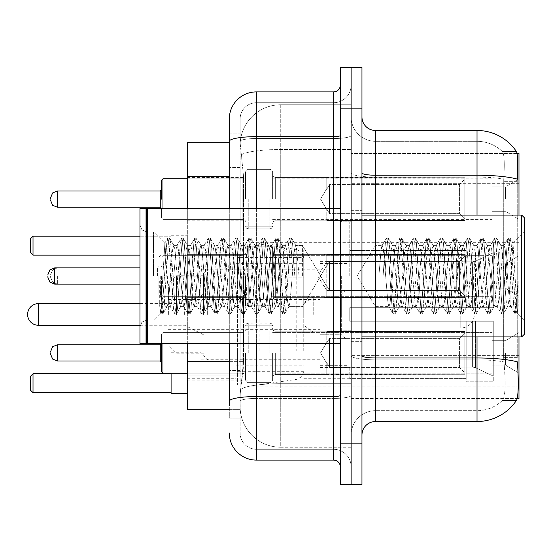 <?xml version="1.0" encoding="UTF-8"?>
<svg xmlns="http://www.w3.org/2000/svg" width="552" height="552" viewBox="0 0 552 552"><rect width="100%" height="100%" fill="white"/><g stroke="black" fill="none" stroke-linecap="round" stroke-linejoin="round"><path stroke-width="0.41" stroke-dasharray="2.76 2.07" d="M518.983 314.447L518.983 242.701L518.983 314.447M250.96 314.447L250.96 242.701L250.96 314.447M518.983 199.113L518.983 178.807L518.983 199.113M505.446 199.113L505.446 186.928L505.446 199.113M518.983 276L518.983 255.693L518.983 276M505.446 276L505.446 263.815L505.446 276M518.983 352.887L518.983 373.193L518.983 352.887M505.446 352.887L505.446 365.072L505.446 352.887M245.543 199.113L245.543 172.038L245.543 199.113M187.335 199.113L187.335 177.454L187.335 199.113M245.543 276L245.543 305.78L245.543 276M187.335 276L187.335 254.341L187.335 297.659L187.335 276L187.335 297.659L187.335 276L187.335 297.659L187.335 276L187.335 297.659L187.335 276L187.335 297.659L187.335 276L187.335 297.659L187.335 276L187.335 297.659L187.335 276L187.335 297.659L187.335 276L187.335 297.659L187.335 276L187.335 297.659L187.335 276L187.335 297.659L187.335 276L187.335 297.659L187.335 276L187.335 297.659L187.335 276L187.335 297.659L187.335 276L189.591 249.497L190.716 245.398L191.848 249.497L196.36 302.503L197.485 306.601L198.617 302.503L203.129 249.497L204.254 245.398L205.385 249.497L209.898 302.503L211.023 306.601L212.154 302.503L216.667 249.497L217.792 245.398L218.923 249.497L223.429 302.503L224.56 306.601L225.685 302.503L230.198 249.497L231.329 245.398L232.454 249.497L236.967 302.503L238.098 306.601L239.223 302.503L243.736 249.497L244.867 245.398L245.992 249.497L250.504 302.503L251.636 306.601L252.761 302.503L257.273 249.497L258.405 245.398L259.53 249.497L264.042 302.503L265.174 306.601L266.299 302.503L270.811 249.497L271.653 245.64L271.936 245.398L273.067 249.497L277.58 302.503L278.422 306.36L278.705 306.601L279.836 302.503L284.349 249.497L285.191 245.64L285.474 245.398L286.605 249.497L288.862 276L299.012 276L288.862 276L299.012 276L288.862 276L286.605 249.497L285.474 245.398L284.349 249.497L279.836 302.503L278.705 306.601L277.58 302.503L275.324 276L275.324 254.341L275.324 297.659L275.324 254.341L275.324 297.659L275.324 254.341L275.324 297.659L275.324 254.341L275.324 297.659L275.324 254.341L275.324 297.659L275.324 254.341L275.324 297.659L275.324 254.341L275.324 297.659L275.324 254.341L275.324 297.659L275.324 254.341L275.324 297.659L275.324 254.341L275.324 297.659L275.324 254.341L275.324 297.659L275.324 254.341L275.324 297.659L275.324 254.341L275.324 297.659L275.324 276L273.067 249.497L271.936 245.398L270.811 249.497L266.299 302.503L265.174 306.601L264.042 302.503L259.53 249.497L258.405 245.398L257.273 249.497L252.761 302.503L251.636 306.601L250.504 302.503L248.248 276L248.248 305.78L248.248 246.22L248.248 305.78L248.248 246.22L248.248 305.78L248.248 246.22L248.248 305.78L248.248 246.22L248.248 305.78L248.248 246.22L248.248 305.78L248.248 246.22L248.248 305.78L248.248 246.22L248.248 305.78L248.248 246.22L248.248 305.78L248.248 246.22L248.248 305.78L248.248 246.22L248.248 305.78L248.248 246.22L248.248 305.78L248.248 246.22L248.248 305.78L248.248 246.22L248.248 276L245.992 249.497L244.867 245.398L244.584 245.64L243.736 249.497L239.223 302.503L238.098 306.601L236.967 302.503L232.454 249.497L231.329 245.398L230.198 249.497L225.685 302.503L224.56 306.601L223.429 302.503L218.923 249.497L217.792 245.398L216.667 249.497L212.154 302.503L211.023 306.601L209.898 302.503L205.385 249.497L204.254 245.398L203.129 249.497L198.617 302.503L197.485 306.601L196.36 302.503L191.848 249.497L190.716 245.398L189.591 249.497L185.079 302.503L183.947 306.601L185.079 302.503L187.335 276M245.543 352.887L245.543 379.962L245.543 352.887M187.335 352.887L187.335 375.933L187.335 352.887M272.619 199.113L272.619 172.038L272.619 199.113M272.619 276L272.619 248.924L272.619 276M272.619 352.887L272.619 379.962L272.619 352.887M491.915 199.113L491.915 178.807L491.915 199.113M491.915 276L491.915 255.693L491.915 276M491.915 352.887L491.915 373.193L491.915 352.887M229.301 361.677L243.515 361.677L243.253 368.729L240.292 393.093L243.515 361.677L243.515 176.219L243.515 361.677L187.335 361.677L187.335 409.336L240.217 409.336L240.127 406.631A40.613 40.613 0 0 0 280.74 447.237L351.127 447.237L351.127 383.688L351.127 447.237L280.74 447.237L280.74 383.688L280.74 447.237A40.613 40.613 0 0 1 240.127 406.631L240.127 398.371L240.217 409.336L229.301 409.336M240.292 393.093L240.127 398.371L240.292 393.093M517.065 153.49L351.127 153.49L518.983 153.49L518.983 398.509L351.127 398.509L351.127 153.49L351.127 398.509L517.231 398.509M187.335 314.447L187.335 235.255L187.335 314.447M351.127 104.763L351.127 383.688L351.127 104.763L280.74 104.763L351.127 104.763M518.983 336.913L518.983 215.087M240.182 143.216L243.515 176.219L240.182 143.216A40.613 40.613 0 0 1 280.74 104.763A40.613 40.613 0 0 0 240.182 143.216A40.613 40.613 0 0 1 280.74 104.763L280.74 149.502L351.127 149.502L280.74 149.502L280.74 104.763M229.301 142.664L187.335 142.664L187.335 361.677M187.335 343.682L187.335 208.318M361.96 276L361.96 210.346L361.96 276M351.127 276L351.127 343.006L351.127 276M343.006 276L343.006 343.006L343.006 276M375.498 130.479L477.025 130.479L477.025 357.972A47.375 8.225 180 0 1 517.396 361.891L517.748 367.377C518.632 385.372 518.259 396.295 516.631 400.138A47.375 47.375 0 0 1 477.025 421.521L375.498 421.521L375.498 130.479A13.538 13.538 0 0 1 361.96 116.941L361.96 172.873L361.96 116.941M516.368 400.538L502.299 400.538L502.713 400.138L502.299 400.538L516.368 400.538M504.404 367.377C505.722 385.399 505.163 396.315 502.713 400.138A36.549 36.549 0 0 1 477.025 410.688L375.498 410.688L375.498 367.377L375.498 410.688L477.025 410.688A36.549 36.549 0 0 0 502.713 400.138C505.163 396.343 505.722 385.427 504.404 367.377L503.652 357.641L503.734 179.117C504.714 163.523 504.314 154.381 502.555 151.703L502.299 151.462L502.555 151.703A36.549 36.549 0 0 0 477.025 141.312A36.549 36.549 0 0 1 502.555 151.703C504.314 154.346 504.707 163.482 503.734 179.117L503.652 357.641L504.404 367.377M351.127 367.377L351.127 172.873L351.127 367.377M361.96 435.059L361.96 172.873L361.96 435.059A13.538 13.538 0 0 1 375.498 421.521M351.127 116.941L351.127 172.873L351.127 116.941A24.364 24.364 0 0 0 375.498 141.312A24.364 24.364 0 0 1 351.127 116.941A24.364 24.364 0 0 0 375.498 141.312L375.498 359.849A24.364 4.23 0 0 1 351.127 355.619A24.364 4.23 0 0 0 375.498 359.849L375.498 141.312L477.025 141.312L375.498 141.312M351.127 108.144L351.127 67.53L361.96 67.53L361.96 108.144L351.127 108.144L351.127 67.53L340.301 67.53L340.301 108.144L351.127 108.144L351.127 443.856L351.127 108.144M351.127 484.47L351.127 443.856L351.127 484.47L340.301 484.47L340.301 108.144M516.527 151.703A47.375 47.375 0 0 0 516.368 151.462L502.299 151.462L516.368 151.462A47.375 47.375 0 0 1 516.527 151.703C517.686 154.36 517.948 163.495 517.3 179.117L517.245 181.663L517.3 179.117A47.375 8.225 180 0 0 477.025 175.225L375.498 175.225A13.538 2.353 0 0 1 361.96 172.873M517.245 357.641L517.245 181.663L517.245 357.641L503.652 357.641L517.245 357.641M361.96 484.47L361.96 108.144M351.127 435.059A24.364 24.364 0 0 1 375.498 410.688A24.364 24.364 0 0 0 351.127 435.059A24.364 24.364 0 0 1 375.498 410.688M240.127 418.133L229.301 418.133L229.301 167.422L229.301 418.133L240.127 418.133L240.127 370.475L240.127 418.133M229.301 433.023A27.076 27.076 0 0 0 256.37 460.099L256.37 449.273A16.243 16.243 0 0 1 240.127 433.023L240.127 141.346L240.127 433.023A16.243 16.243 0 0 0 256.37 449.273L333.532 449.273L333.532 405.955L333.532 460.099A6.769 6.769 0 0 1 340.301 466.868L340.301 85.132L340.301 466.868M351.127 405.955L351.127 135.468L351.127 405.955M340.301 276L340.301 343.682L340.301 276M351.127 85.132L351.127 135.468L351.127 85.132A17.595 17.595 0 0 1 333.532 102.727A17.595 17.595 0 0 0 351.127 85.132A17.595 17.595 0 0 1 333.532 102.727L333.532 449.273L256.37 449.273L256.37 398.434L333.532 398.434A17.595 3.057 0 0 0 351.127 395.377A17.595 3.057 0 0 1 333.532 398.434L333.532 102.727L256.37 102.727L333.532 102.727M229.301 133.867L240.127 133.867L240.127 167.422L240.127 133.867L229.301 133.867L229.301 401.249A27.076 4.699 180 0 1 256.37 396.55L256.37 91.901A27.076 27.076 0 0 0 229.301 118.977A27.076 27.076 0 0 1 256.37 91.901L333.532 91.901A6.769 6.769 0 0 0 340.301 85.132A6.769 6.769 0 0 1 333.532 91.901L333.532 405.955L333.532 398.434L256.37 398.434L256.37 102.727L256.37 138.524L333.532 138.524A17.595 3.057 0 0 0 351.127 135.468A17.595 3.057 0 0 1 333.532 138.524L256.37 138.524L256.37 405.955L256.37 396.55L333.532 396.55A6.769 1.173 -0 0 0 340.301 395.377M256.37 460.099L333.532 460.099M229.301 401.249L229.301 405.955M229.301 343.682L229.301 208.318M240.127 167.422L240.127 370.475L240.127 167.422L229.301 167.422L240.127 167.422M240.127 118.977L240.127 141.346L240.127 118.977A16.243 16.243 0 0 1 256.37 102.727A16.243 16.243 0 0 0 240.127 118.977A16.243 16.243 0 0 1 256.37 102.727M351.127 466.868A17.595 17.595 0 0 0 333.532 449.273A17.595 17.595 0 0 1 351.127 466.868A17.595 17.595 0 0 0 333.532 449.273M302.399 276L302.399 245.398L302.399 276M375.498 276L375.498 245.398L375.498 276M524.4 276L524.4 334.208L524.4 217.792L524.4 320.139L524.4 217.792L521.695 215.087L521.695 336.913L521.695 215.087L521.695 336.913L524.4 334.208L524.4 276M146.722 343.006L146.045 343.682L146.045 208.318L146.045 343.682L146.045 208.318L146.722 208.994L146.722 343.006L146.722 276L146.722 343.006L147.398 343.682L147.398 208.318L147.398 276L147.398 208.318L340.301 208.318M146.045 343.682L139.953 343.682L139.953 208.318L139.953 326.908L139.953 208.318L146.045 208.318M153.49 276L153.49 231.861L153.49 276M385.648 276L383.392 249.497L382.267 245.398L381.135 249.497L378.879 276L389.029 276L378.879 276L389.029 276L378.879 276L381.135 249.497L381.977 245.64L386.262 238.271L385.365 243.156L383.109 276L385.365 243.156L386.497 238.071L381.977 245.64L382.267 245.398L383.392 249.497L387.904 302.503L388.746 306.36L387.904 302.503L385.648 276M399.186 276L396.929 249.497L395.798 245.398L395.515 245.64L394.673 249.497L390.161 302.503L389.029 306.601L388.746 306.36L393.031 313.729L392.134 308.844L387.621 243.156L386.497 238.071L388.187 238.071L387.055 243.156L384.799 276L387.055 243.156L388.415 238.271L386.497 238.071L387.621 243.156L392.134 308.844L393.265 313.929L388.746 306.36L389.029 306.601L390.161 302.503L394.673 249.497L395.515 245.64L399.8 238.271L398.903 243.156L394.39 308.844L393.265 313.929L394.956 313.929L393.824 308.844L389.312 243.156L388.415 238.271L392.7 245.64L392.417 245.398L391.285 249.497L389.029 276L391.285 249.497L392.417 245.398L395.798 245.398L399.8 238.271L398.903 243.156L394.39 308.844L393.265 313.929L394.956 313.929L393.824 308.844L389.312 243.156L388.415 238.271L392.417 245.398L395.798 245.398L396.929 249.497L401.442 302.503L402.284 306.36L401.442 302.503L399.186 276M395.798 276L393.541 249.497L392.7 245.64L393.541 249.497L398.054 302.503L399.186 306.601L398.054 302.503L395.798 276M412.723 276L410.467 249.497L409.336 245.398L409.053 245.64L408.211 249.497L403.698 302.503L402.567 306.601L402.284 306.36L406.569 313.729L405.672 308.844L401.159 243.156L399.8 238.271L401.725 238.071L400.593 243.156L396.081 308.844L394.956 313.929L399.469 306.36L402.567 306.601L406.569 313.729L405.672 308.844L401.159 243.156L400.027 238.071L401.725 238.071L400.593 243.156L396.081 308.844L395.184 313.729L399.186 306.601L402.567 306.601L403.698 302.503L408.211 249.497L409.053 245.64L413.338 238.271L412.441 243.156L407.928 308.844L406.569 313.729L408.494 313.929L407.362 308.844L402.85 243.156L401.725 238.071L406.237 245.64L405.955 245.398L404.823 249.497L400.31 302.503L399.469 306.36L400.31 302.503L404.823 249.497L405.955 245.398L409.336 245.398L413.338 238.271L412.441 243.156L407.928 308.844L406.796 313.929L408.494 313.929L407.362 308.844L402.85 243.156L401.953 238.271L405.955 245.398L409.336 245.398L410.467 249.497L414.98 302.503L415.822 306.36L414.98 302.503L412.723 276M409.336 276L407.079 249.497L406.237 245.64L407.079 249.497L411.592 302.503L412.723 306.601L411.592 302.503L409.336 276M426.261 276L424.005 249.497L422.873 245.398L422.591 245.64L421.749 249.497L417.236 302.503L416.104 306.601L415.822 306.36L420.106 313.729L419.209 308.844L414.697 243.156L413.338 238.271L415.263 238.071L414.131 243.156L409.618 308.844L408.494 313.929L413.006 306.36L416.104 306.601L420.106 313.729L419.209 308.844L414.697 243.156L413.565 238.071L415.263 238.071L414.131 243.156L409.618 308.844L408.721 313.729L412.723 306.601L416.104 306.601L417.236 302.503L421.749 249.497L422.591 245.64L426.875 238.271L425.978 243.156L421.466 308.844L420.106 313.729L422.025 313.929L420.9 308.844L416.387 243.156L415.263 238.071L419.775 245.64L419.492 245.398L418.361 249.497L413.848 302.503L413.006 306.36L413.848 302.503L418.361 249.497L419.492 245.398L422.873 245.398L426.875 238.271L425.978 243.156L421.466 308.844L420.334 313.929L422.025 313.929L420.9 308.844L416.387 243.156L415.49 238.271L419.492 245.398L422.873 245.398L424.005 249.497L428.518 302.503L429.359 306.36L428.518 302.503L426.261 276M422.873 276L420.617 249.497L419.775 245.64L420.617 249.497L425.13 302.503L426.261 306.601L425.13 302.503L422.873 276M439.792 276L437.536 249.497L436.411 245.398L436.128 245.64L435.28 249.497L430.774 302.503L429.642 306.601L429.359 306.36L433.644 313.729L432.747 308.844L428.235 243.156L426.875 238.271L428.794 238.071L427.669 243.156L423.156 308.844L422.025 313.929L426.544 306.36L429.642 306.601L433.644 313.729L432.747 308.844L428.235 243.156L427.103 238.071L428.794 238.071L427.669 243.156L423.156 308.844L422.259 313.729L426.261 306.601L429.642 306.601L430.774 302.503L435.28 249.497L436.128 245.64L440.413 238.271L439.516 243.156L435.004 308.844L433.644 313.729L435.562 313.929L434.438 308.844L429.925 243.156L428.794 238.071L433.313 245.64L433.023 245.398L431.899 249.497L427.386 302.503L426.544 306.36L427.386 302.503L431.899 249.497L433.023 245.398L436.411 245.398L440.413 238.271L439.516 243.156L435.004 308.844L433.872 313.929L435.562 313.929L434.438 308.844L429.925 243.156L429.028 238.271L433.023 245.398L436.411 245.398L437.536 249.497L442.048 302.503L442.897 306.36L442.048 302.503L439.792 276M436.411 276L434.155 249.497L433.313 245.64L434.155 249.497L438.667 302.503L439.792 306.601L438.667 302.503L436.411 276M453.33 276L451.074 249.497L449.949 245.398L449.666 245.64L448.817 249.497L444.305 302.503L443.18 306.601L442.897 306.36L447.182 313.729L446.278 308.844L441.772 243.156L440.413 238.271L442.331 238.071L441.207 243.156L436.694 308.844L435.562 313.929L440.082 306.36L443.18 306.601L447.182 313.729L446.278 308.844L441.772 243.156L440.641 238.071L442.331 238.071L441.207 243.156L436.694 308.844L435.797 313.729L439.792 306.601L443.18 306.601L444.305 302.503L448.817 249.497L449.666 245.64L453.951 238.271L453.047 243.156L448.534 308.844L447.182 313.729L449.1 313.929L447.976 308.844L443.463 243.156L442.331 238.071L446.844 245.64L446.561 245.398L445.436 249.497L440.924 302.503L440.082 306.36L440.924 302.503L445.436 249.497L446.561 245.398L449.949 245.398L453.951 238.271L453.047 243.156L448.534 308.844L447.41 313.929L449.1 313.929L447.976 308.844L443.463 243.156L442.566 238.271L446.561 245.398L449.949 245.398L451.074 249.497L455.586 302.503L456.435 306.36L455.586 302.503L453.33 276M449.949 276L447.693 249.497L446.844 245.64L447.693 249.497L452.205 302.503L453.33 306.601L452.205 302.503L449.949 276M466.868 276L464.611 249.497L463.487 245.398L463.204 245.64L462.355 249.497L457.843 302.503L456.718 306.601L456.435 306.36L460.713 313.729L459.816 308.844L455.303 243.156L453.951 238.271L455.869 238.071L454.744 243.156L450.232 308.844L449.1 313.929L453.613 306.36L456.718 306.601L460.713 313.729L459.816 308.844L455.303 243.156L454.179 238.071L455.869 238.071L454.744 243.156L450.232 308.844L449.335 313.729L453.33 306.601L456.718 306.601L457.843 302.503L462.355 249.497L463.204 245.64L467.482 238.271L466.585 243.156L462.072 308.844L460.713 313.729L462.638 313.929L461.513 308.844L457.001 243.156L455.869 238.071L460.382 245.64L460.099 245.398L458.974 249.497L454.462 302.503L453.613 306.36L454.462 302.503L456.718 276L456.718 290.504L326.763 290.504L456.718 290.504L456.718 261.496L326.763 261.496L326.763 290.504L326.763 261.496L324.058 266.181L326.763 261.496L456.718 261.496L456.718 276L458.974 249.497L460.099 245.398L463.487 245.398L467.482 238.271L466.585 243.156L462.072 308.844L460.948 313.929L462.638 313.929L461.513 308.844L457.001 243.156L456.097 238.271L460.099 245.398L463.487 245.398L464.611 249.497L469.124 302.503L469.966 306.36L469.124 302.503L466.868 276M463.487 276L461.231 249.497L460.382 245.64L461.231 249.497L465.743 302.503L466.868 306.601L465.743 302.503L463.487 276M480.406 276L478.149 249.497L477.025 245.398L476.735 245.64L475.893 249.497L471.38 302.503L470.256 306.601L469.966 306.36L474.251 313.729L473.354 308.844L468.841 243.156L467.482 238.271L469.407 238.071L468.275 243.156L463.77 308.844L462.638 313.929L467.151 306.36L470.256 306.601L474.251 313.729L473.354 308.844L468.841 243.156L467.716 238.071L469.407 238.071L468.275 243.156L463.77 308.844L462.866 313.729L466.868 306.601L470.256 306.601L471.38 302.503L475.893 249.497L476.735 245.64L481.02 238.271L480.123 243.156L475.61 308.844L474.251 313.729L476.176 313.929L475.044 308.844L470.532 243.156L469.407 238.071L473.92 245.64L473.637 245.398L472.512 249.497L467.999 302.503L467.151 306.36L467.999 302.503L472.512 249.497L473.637 245.398L477.025 245.398L481.02 238.271L480.123 243.156L475.61 308.844L474.485 313.929L476.176 313.929L475.044 308.844L470.532 243.156L469.635 238.271L473.637 245.398L477.025 245.398L478.149 249.497L482.662 302.503L483.504 306.36L482.662 302.503L480.406 276M477.025 276L474.768 249.497L473.92 245.64L474.768 249.497L479.274 302.503L480.406 306.601L479.274 302.503L477.025 276M493.943 276L491.687 249.497L490.555 245.398L490.273 245.64L489.431 249.497L484.918 302.503L483.787 306.601L483.504 306.36L487.789 313.729L486.892 308.844L482.379 243.156L481.02 238.271L482.945 238.071L481.813 243.156L477.301 308.844L476.176 313.929L480.688 306.36L483.787 306.601L487.789 313.729L486.892 308.844L482.379 243.156L481.254 238.071L482.945 238.071L481.813 243.156L477.301 308.844L476.404 313.729L480.406 306.601L483.787 306.601L484.918 302.503L489.431 249.497L490.273 245.64L494.557 238.271L493.661 243.156L489.148 308.844L487.789 313.729L489.714 313.929L488.582 308.844L484.069 243.156L482.945 238.071L487.457 245.64L487.174 245.398L486.043 249.497L481.53 302.503L480.688 306.36L481.53 302.503L486.043 249.497L487.174 245.398L490.555 245.398L494.557 238.271L493.661 243.156L489.148 308.844L488.023 313.929L489.714 313.929L488.582 308.844L484.069 243.156L483.172 238.271L487.174 245.398L490.555 245.398L491.687 249.497L496.2 302.503L497.041 306.36L496.2 302.503L493.943 276M490.555 276L488.299 249.497L487.457 245.64L488.299 249.497L492.812 302.503L493.943 306.601L492.812 302.503L490.555 276M507.481 276L505.225 249.497L504.093 245.398L503.81 245.64L502.969 249.497L498.456 302.503L497.324 306.601L497.041 306.36L501.326 313.729L500.429 308.844L495.917 243.156L494.557 238.271L496.483 238.071L495.351 243.156L490.838 308.844L489.714 313.929L494.226 306.36L497.324 306.601L501.326 313.729L500.429 308.844L495.917 243.156L494.785 238.071L496.483 238.071L495.351 243.156L490.838 308.844L489.941 313.729L493.943 306.601L497.324 306.601L498.456 302.503L502.969 249.497L503.81 245.64L508.095 238.271L507.198 243.156L502.686 308.844L501.326 313.729L503.251 313.929L502.12 308.844L497.607 243.156L496.483 238.071L500.995 245.64L500.712 245.398L499.581 249.497L495.068 302.503L494.226 306.36L495.068 302.503L499.581 249.497L500.712 245.398L504.093 245.398L508.095 238.271L507.198 243.156L502.686 308.844L501.554 313.929L503.251 313.929L502.12 308.844L497.607 243.156L496.71 238.271L500.712 245.398L504.093 245.398L505.225 249.497L507.481 276C508.606 294.589 509.731 304.787 510.862 306.601L510.862 276L508.606 302.503L507.481 306.601L506.35 302.503L501.837 249.497L500.995 245.64L501.837 249.497L506.35 302.503L507.481 306.601L510.862 306.601L514.864 313.729L513.967 308.844L509.455 243.156L508.323 238.071L510.02 238.071L508.889 243.156L504.376 308.844L503.251 313.929L507.481 306.601L510.862 306.601L510.862 276L513.008 243.253L517.3 313.039L518.19 305.96L518.19 281.361C515.961 299.315 513.519 307.726 510.862 306.601L514.864 313.729L513.967 308.844L509.455 243.156L508.323 238.071L510.02 238.071L508.889 243.156L504.376 308.844L503.479 313.729L507.764 306.36L508.606 302.503L513.008 243.253L517.3 313.039L518.19 305.96L517.017 313.729L515.658 308.844L511.145 243.156L510.02 238.071L511.145 243.156L515.658 308.844L517.017 313.729L518.19 305.96L518.19 281.361L516.223 308.844L514.864 313.729L516.782 313.929L515.092 313.929L516.223 308.844L518.19 281.361C515.961 299.315 513.519 307.726 510.862 306.601C509.731 304.787 508.606 294.589 507.481 276M173.797 276L176.053 249.497L177.178 245.398L178.31 249.497L182.822 302.503L183.947 306.601L182.822 302.503L178.31 249.497L177.178 245.398L176.053 249.497L171.541 302.503L170.416 306.601L171.541 302.503L173.797 276M170.416 276L172.672 249.497L173.797 245.398L174.08 245.64L174.922 249.497L179.434 302.503L180.566 306.601L180.849 306.36L181.691 302.503L186.203 249.497L187.335 245.398L187.618 245.64L188.46 249.497L192.972 302.503L194.104 306.601L194.387 306.36L195.229 302.503L199.741 249.497L200.873 245.398L201.997 249.497L206.51 302.503L207.642 306.601L208.766 302.503L213.279 249.497L214.411 245.398L215.535 249.497L220.048 302.503L221.173 306.601L222.304 302.503L226.817 249.497L227.941 245.398L229.073 249.497L233.586 302.503L234.71 306.601L235.842 302.503L240.355 249.497L241.479 245.398L242.611 249.497L247.123 302.503L248.248 306.601L249.38 302.503L253.892 249.497L255.017 245.398L256.149 249.497L260.661 302.503L261.786 306.601L262.918 302.503L267.423 249.497L268.555 245.398L269.68 249.497L274.192 302.503L275.324 306.601L276.448 302.503L280.961 249.497L282.093 245.398L283.217 249.497L287.73 302.503L288.862 306.601L289.986 302.503L294.499 249.497L295.63 245.398L296.755 249.497L299.012 276L296.755 249.497L295.913 245.64L291.628 238.271L292.525 243.156L294.782 276L292.525 243.156L291.401 238.071L295.913 245.64L302.399 245.398L320.781 276L302.399 306.601L288.862 306.601L289.986 302.503L294.499 249.497L295.63 245.398L302.399 245.398L320.781 276L302.399 306.601L288.862 306.601L287.73 302.503L283.217 249.497L282.376 245.64L278.091 238.271L278.988 243.156L283.5 308.844L284.632 313.929L285.757 308.844L290.269 243.156L291.401 238.071L289.703 238.071L290.835 243.156L293.091 276L290.835 243.156L289.476 238.271L291.401 238.071L290.269 243.156L285.757 308.844L284.632 313.929L282.935 313.929L284.066 308.844L288.579 243.156L289.476 238.271L285.191 245.64L289.476 238.271L288.579 243.156L284.066 308.844L282.707 313.729L284.632 313.929L283.5 308.844L278.988 243.156L277.863 238.071L282.093 245.398L285.474 245.398L282.093 245.398L280.961 249.497L276.448 302.503L275.607 306.36L271.322 313.729L272.219 308.844L276.731 243.156L277.863 238.071L276.172 238.071L277.297 243.156L281.81 308.844L282.707 313.729L278.422 306.36L282.707 313.729L281.81 308.844L277.297 243.156L275.938 238.271L277.863 238.071L276.731 243.156L272.219 308.844L271.094 313.929L275.324 306.601L278.705 306.601L275.324 306.601L274.192 302.503L269.68 249.497L268.838 245.64L264.553 238.271L265.45 243.156L269.962 308.844L271.094 313.929L269.404 313.929L270.528 308.844L275.041 243.156L275.938 238.271L271.653 245.64L275.938 238.271L275.041 243.156L270.528 308.844L269.169 313.729L271.094 313.929L269.962 308.844L265.45 243.156L264.325 238.071L268.555 245.398L271.936 245.398L268.555 245.398L267.423 249.497L262.918 302.503L262.069 306.36L257.784 313.729L258.681 308.844L263.194 243.156L264.325 238.071L262.635 238.071L263.759 243.156L268.272 308.844L269.169 313.729L264.884 306.36L269.169 313.729L268.272 308.844L263.759 243.156L262.4 238.271L264.325 238.071L263.194 243.156L258.681 308.844L257.556 313.929L261.786 306.601L265.174 306.601L261.786 306.601L260.661 302.503L256.149 249.497L255.3 245.64L251.015 238.271L251.919 243.156L256.425 308.844L257.556 313.929L255.866 313.929L256.99 308.844L261.503 243.156L262.4 238.271L258.115 245.64L262.4 238.271L261.503 243.156L256.99 308.844L255.631 313.729L257.556 313.929L256.425 308.844L251.919 243.156L250.787 238.071L255.017 245.398L258.405 245.398L255.017 245.398L253.892 249.497L249.38 302.503L248.531 306.36L244.246 313.729L245.15 308.844L249.663 243.156L250.787 238.071L249.097 238.071L250.222 243.156L254.734 308.844L255.631 313.729L251.353 306.36L255.631 313.729L254.734 308.844L250.222 243.156L248.862 238.271L250.787 238.071L249.663 243.156L245.15 308.844L244.018 313.929L248.248 306.601L251.636 306.601L248.248 306.601L247.123 302.503L242.611 249.497L241.762 245.64L237.484 238.271L238.381 243.156L242.894 308.844L244.018 313.929L242.328 313.929L243.453 308.844L247.965 243.156L248.862 238.271L244.584 245.64L248.862 238.271L247.965 243.156L243.453 308.844L242.1 313.729L244.018 313.929L242.894 308.844L238.381 243.156L237.25 238.071L241.479 245.398L244.867 245.398L241.479 245.398L240.355 249.497L235.842 302.503L234.993 306.36L230.715 313.729L231.612 308.844L236.125 243.156L237.25 238.071L235.559 238.071L236.684 243.156L241.196 308.844L242.1 313.729L237.815 306.36L242.1 313.729L241.196 308.844L236.684 243.156L235.331 238.271L237.25 238.071L236.125 243.156L231.612 308.844L230.481 313.929L234.71 306.601L238.098 306.601L234.71 306.601L233.586 302.503L229.073 249.497L228.231 245.64L223.946 238.271L224.843 243.156L229.356 308.844L230.481 313.929L228.79 313.929L229.922 308.844L234.427 243.156L235.331 238.271L231.047 245.64L235.331 238.271L234.427 243.156L229.922 308.844L228.562 313.729L230.481 313.929L229.356 308.844L224.843 243.156L223.712 238.071L227.941 245.398L231.329 245.398L227.941 245.398L226.817 249.497L222.304 302.503L221.462 306.36L217.177 313.729L218.075 308.844L222.587 243.156L223.712 238.071L222.021 238.071L223.153 243.156L227.665 308.844L228.562 313.729L224.278 306.36L228.562 313.729L227.665 308.844L223.153 243.156L221.794 238.271L223.712 238.071L222.587 243.156L218.075 308.844L216.943 313.929L221.173 306.601L224.56 306.601L221.173 306.601L220.048 302.503L215.535 249.497L214.693 245.64L210.409 238.271L211.306 243.156L215.818 308.844L216.943 313.929L215.252 313.929L216.384 308.844L220.897 243.156L221.794 238.271L217.509 245.64L221.794 238.271L220.897 243.156L216.384 308.844L215.025 313.729L216.943 313.929L215.818 308.844L211.306 243.156L210.174 238.071L214.411 245.398L217.792 245.398L214.411 245.398L213.279 249.497L208.766 302.503L207.925 306.36L203.64 313.729L204.537 308.844L209.049 243.156L210.174 238.071L208.483 238.071L209.615 243.156L214.128 308.844L215.025 313.729L210.74 306.36L215.025 313.729L214.128 308.844L209.615 243.156L208.256 238.271L210.174 238.071L209.049 243.156L204.537 308.844L203.64 313.729L207.642 306.601L211.023 306.601L207.642 306.601L206.51 302.503L201.997 249.497L201.156 245.64L196.871 238.271L197.768 243.156L202.28 308.844L203.412 313.929L201.715 313.929L202.846 308.844L207.359 243.156L208.256 238.271L203.971 245.64L208.256 238.271L207.359 243.156L202.846 308.844L201.487 313.729L203.412 313.929L202.28 308.844L197.768 243.156L196.643 238.071L200.873 245.398L204.254 245.398L200.873 245.398L199.741 249.497L195.229 302.503L194.387 306.36L190.102 313.729L190.999 308.844L195.512 243.156L196.643 238.071L194.946 238.071L196.077 243.156L200.59 308.844L201.487 313.729L197.202 306.36L201.487 313.729L200.59 308.844L196.077 243.156L194.718 238.271L196.643 238.071L195.512 243.156L190.999 308.844L189.874 313.929L194.104 306.601L197.485 306.601L194.104 306.601L192.972 302.503L188.46 249.497L187.618 245.64L183.333 238.271L184.23 243.156L188.743 308.844L189.874 313.929L188.177 313.929L189.308 308.844L193.821 243.156L194.718 238.271L190.433 245.64L194.718 238.271L193.821 243.156L189.308 308.844L187.949 313.729L189.874 313.929L188.743 308.844L184.23 243.156L183.105 238.071L187.335 245.398L190.716 245.398L187.335 245.398L186.203 249.497L181.691 302.503L180.849 306.36L176.564 313.729L177.461 308.844L181.974 243.156L183.105 238.071L181.415 238.071L182.54 243.156L187.052 308.844L187.949 313.729L183.664 306.36L187.949 313.729L187.052 308.844L182.54 243.156L181.18 238.271L183.105 238.071L181.974 243.156L177.461 308.844L176.336 313.929L180.566 306.601L183.947 306.601L180.566 306.601L179.434 302.503L174.922 249.497L174.08 245.64L169.795 238.271L170.692 243.156L175.205 308.844L176.336 313.929L174.646 313.929L175.771 308.844L180.283 243.156L181.18 238.271L176.895 245.64L181.18 238.271L180.283 243.156L175.771 308.844L174.411 313.729L176.336 313.929L175.205 308.844L170.692 243.156L169.567 238.071L173.797 245.398L177.178 245.398L173.797 245.398L172.672 249.497L170.416 276C169.285 294.589 168.16 304.787 167.028 306.601L163.026 313.729L163.923 308.844L168.436 243.156L169.567 238.071L167.877 238.071L169.002 243.156L173.514 308.844L174.411 313.729L170.126 306.36L169.285 302.503L164.882 243.253L160.591 313.039L159.7 305.96L159.7 281.361C161.929 299.315 164.372 307.726 167.028 306.601L163.026 313.729L163.923 308.844L168.436 243.156L169.567 238.071L167.877 238.071L169.002 243.156L173.514 308.844L174.411 313.729L170.126 306.36L169.285 302.503L167.028 276L167.028 306.601C168.16 304.787 169.285 294.589 170.416 276M159.7 281.361L161.674 308.844L163.026 313.729L161.108 313.929L162.233 308.844L166.745 243.156L167.877 238.071L166.745 243.156L162.233 308.844L160.873 313.729L162.799 313.929L161.674 308.844L159.7 281.361C161.929 299.315 164.372 307.726 167.028 306.601L170.416 306.601L167.028 306.601L167.028 276L164.882 243.253L160.591 313.039L159.7 305.96L160.873 313.729L159.7 305.96L159.7 281.361M57.38 344.765L160.259 344.765L57.38 344.765L52.633 346.711L50.611 351.534L52.633 346.711L57.38 344.765L160.259 344.765L57.38 344.765L52.633 346.711L50.611 351.534L52.633 346.711L57.38 344.765L160.259 344.765L57.38 344.765L52.633 346.711L50.611 351.534L52.633 346.711L57.38 344.765L160.259 344.765L57.38 344.765L52.633 346.711L50.611 351.534L52.633 346.711L57.38 344.765L160.259 344.765L57.38 344.765L52.633 346.711L50.611 351.534L52.633 346.711L57.38 344.765L160.259 344.765L57.38 344.765L52.633 346.711L50.611 351.534L52.633 346.711L57.38 344.765L52.633 346.711L50.611 351.534L52.633 346.711L57.38 344.765L160.259 344.765L160.259 361.008L57.38 361.008L57.38 344.765L57.38 361.008L57.38 344.765L57.38 361.008L57.38 344.765L57.38 361.008L57.38 344.765L57.38 361.008L57.38 344.765L57.38 361.008L57.38 344.765L57.38 361.008L57.38 344.765L57.38 361.008L57.38 344.765L57.38 361.008L57.38 344.765L57.38 361.008L57.38 344.765L57.38 361.008L57.38 344.765L57.38 361.008L57.38 344.765L57.38 361.008L57.38 344.765L57.38 361.008L57.38 344.765L57.38 352.887L57.38 344.765L160.259 344.765L160.259 361.008L160.259 344.765L160.259 361.008L160.259 344.765L160.259 361.008L160.259 344.765L160.259 361.008L160.259 344.765L160.259 361.008L160.259 344.765L160.259 361.008L160.259 344.765L160.259 361.008L160.259 344.765L160.259 361.008L160.259 344.765L160.259 361.008L160.259 344.765L160.259 361.008L160.259 344.765L160.259 361.008L160.259 344.765L160.259 361.008L160.259 344.765L160.259 361.008L160.259 344.765L160.259 361.008L160.259 344.765L161.612 343.682L161.612 333.939L161.612 371.841L161.612 333.939L161.612 371.841L161.612 333.939L161.612 371.841L161.612 333.939L161.612 371.841L161.612 333.939L161.612 371.841L161.612 333.939L161.612 371.841L161.612 333.939L161.612 371.841L161.612 333.939L161.612 371.841L161.612 333.939L161.612 371.841L161.612 333.939L161.612 371.841L161.612 333.939L161.612 371.841L161.612 333.939L161.612 371.841L161.612 333.939L161.612 371.841L161.612 333.939L161.612 371.841L161.612 352.887L161.612 371.841L162.971 373.193L162.971 343.682M329.468 367.391L329.468 352.887L329.468 367.391L326.763 362.705L329.468 367.391L459.423 367.391L459.423 338.39L329.468 338.39L329.468 352.887L329.468 338.39L326.763 343.068L329.468 338.39L459.423 338.39L459.423 367.391L464.839 372.911L464.839 331.497L464.839 352.887L464.839 332.87L459.423 338.39L464.839 332.87L464.839 331.497L326.763 331.497L464.839 331.497L464.839 374.284L464.839 372.911L459.423 367.391L329.468 367.391L329.468 352.887L329.468 367.391L326.763 362.705L326.763 374.284L464.839 374.284L464.839 352.887L464.839 374.284L326.763 374.284L326.763 362.705L329.468 367.391L459.423 367.391L459.423 338.39L329.468 338.39L329.468 352.887L329.468 338.39L326.763 343.068L326.763 331.228L326.763 343.068L329.468 338.39L459.423 338.39L459.423 367.391L464.839 372.911L464.839 331.497L464.839 352.887L464.839 332.87L459.423 338.39L464.839 332.87L464.839 331.497L326.763 331.497L464.839 331.497L464.839 374.284L464.839 372.911L459.423 367.391L329.468 367.391L329.468 352.887L329.468 367.391L326.763 362.705L326.763 374.284L464.839 374.284L464.839 352.887L464.839 374.284L326.763 374.284L326.763 362.705L329.468 367.391L459.423 367.391L459.423 338.39L329.468 338.39L329.468 352.887L329.468 338.39L326.763 343.068L326.763 331.228L326.763 343.068L329.468 338.39L459.423 338.39L459.423 367.391L464.839 372.911L464.839 331.497L464.839 352.887L464.839 332.87L459.423 338.39L464.839 332.87L464.839 331.497L326.763 331.497L464.839 331.497L464.839 374.284L464.839 372.911L459.423 367.391L329.468 367.391L329.468 352.887L329.468 367.391L326.763 362.705L326.763 374.284L464.839 374.284L464.839 352.887L464.839 374.284L326.763 374.284L326.763 362.705L329.468 367.391L459.423 367.391L459.423 338.39L329.468 338.39L329.468 352.887L329.468 338.39L326.763 343.068L326.763 331.228L326.763 343.068L329.468 338.39L459.423 338.39L459.423 367.391L464.839 372.911L464.839 331.497L464.839 352.887L464.839 332.87L459.423 338.39L464.839 332.87L464.839 331.497L326.763 331.497L464.839 331.497L464.839 374.284L464.839 372.911L459.423 367.391L329.468 367.391L329.468 352.887L329.468 367.391L326.763 362.705L326.763 374.284L464.839 374.284L464.839 352.887L464.839 374.284L326.763 374.284L326.763 362.705L329.468 367.391L459.423 367.391L459.423 338.39L329.468 338.39L329.468 352.887L329.468 338.39L326.763 343.068L326.763 331.228L326.763 343.068L329.468 338.39L459.423 338.39L459.423 367.391L464.839 372.911L464.839 331.497L464.839 352.887L464.839 332.87L459.423 338.39L464.839 332.87L464.839 331.497L326.763 331.497L464.839 331.497L464.839 374.284L464.839 372.911L459.423 367.391L329.468 367.391L329.468 352.887L329.468 367.391L326.763 362.705L326.763 374.284L464.839 374.284L464.839 352.887L464.839 374.284L326.763 374.284L326.763 362.705L329.468 367.391L459.423 367.391L459.423 338.39L329.468 338.39L329.468 352.887L329.468 338.39L326.763 343.068L326.763 331.228L326.763 343.068L329.468 338.39L459.423 338.39L459.423 367.391L464.839 372.911L464.839 331.497L464.839 352.887L464.839 332.87L459.423 338.39L464.839 332.87L464.839 331.497L326.763 331.497L464.839 331.497L464.839 374.284L464.839 372.911L459.423 367.391L329.468 367.391L329.468 352.887L329.468 367.391L326.763 362.705L326.763 374.284L464.839 374.284L464.839 352.887L464.839 374.284L326.763 374.284L326.763 362.705L329.468 367.391L459.423 367.391L459.423 338.39L329.468 338.39L329.468 352.887L329.468 338.39L326.763 343.068L326.763 331.228L326.763 343.068L329.468 338.39L459.423 338.39L459.423 367.391L464.839 372.911L464.839 331.497L464.839 352.887L464.839 332.87L459.423 338.39L464.839 332.87L464.839 331.497L326.763 331.497L464.839 331.497L464.839 374.284L464.839 372.911L459.423 367.391L329.468 367.391L329.468 352.887L329.468 367.391L326.763 362.705L326.763 374.284L464.839 374.284L464.839 352.887L464.839 374.284L326.763 374.284L326.763 362.705L329.468 367.391L459.423 367.391L459.423 338.39L329.468 338.39L329.468 352.887L329.468 338.39L326.763 343.068L326.763 331.228L326.763 343.068L329.468 338.39L459.423 338.39L459.423 367.391L464.839 372.911L464.839 331.497L464.839 352.887L464.839 332.87L459.423 338.39L464.839 332.87L464.839 331.497L326.763 331.497L464.839 331.497L464.839 374.284L464.839 372.911L459.423 367.391L329.468 367.391L329.468 352.887L329.468 367.391L326.763 362.705L326.763 374.284L464.839 374.284L464.839 352.887L464.839 374.284L326.763 374.284L326.763 362.705L329.468 367.391L459.423 367.391L459.423 338.39L329.468 338.39L329.468 352.887L329.468 338.39L326.763 343.068L326.763 331.228L326.763 343.068L329.468 338.39L459.423 338.39L459.423 367.391L464.839 372.911L464.839 331.497L464.839 352.887L464.839 332.87L459.423 338.39L464.839 332.87L464.839 331.497L326.763 331.497L464.839 331.497L464.839 374.284L464.839 372.911L459.423 367.391L329.468 367.391L329.468 352.887L329.468 367.391L326.763 362.705L326.763 374.284L464.839 374.284L464.839 352.887L464.839 374.284L326.763 374.284L326.763 362.705L329.468 367.391L459.423 367.391L459.423 338.39L329.468 338.39L329.468 352.887L329.468 338.39L326.763 343.068L326.763 331.228L326.763 343.068L329.468 338.39L459.423 338.39L459.423 367.391L464.839 372.911L464.839 331.497L464.839 352.887L464.839 332.87L459.423 338.39L464.839 332.87L464.839 331.497L326.763 331.497L464.839 331.497L464.839 374.284L464.839 372.911L459.423 367.391L329.468 367.391L329.468 352.887L329.468 367.391L326.763 362.705L326.763 374.284L464.839 374.284L464.839 352.887L464.839 374.284L326.763 374.284L326.763 362.705L329.468 367.391L459.423 367.391L459.423 338.39L329.468 338.39L329.468 352.887L329.468 338.39L326.763 343.068L326.763 331.228L326.763 343.068L329.468 338.39L459.423 338.39L459.423 367.391L464.839 372.911L464.839 331.497L464.839 352.887L464.839 332.87L459.423 338.39L464.839 332.87L464.839 331.497L326.763 331.497L464.839 331.497L464.839 374.284L464.839 372.911L459.423 367.391L329.468 367.391L329.468 352.887L329.468 367.391L326.763 362.705L326.763 374.284L464.839 374.284L464.839 352.887L464.839 374.284L326.763 374.284L326.763 362.705L329.468 367.391L459.423 367.391L459.423 338.39L329.468 338.39L329.468 352.887L329.468 338.39L326.763 343.068L326.763 331.228L326.763 343.068L329.468 338.39L459.423 338.39L459.423 367.391L464.839 372.911L464.839 331.497L464.839 352.887L464.839 332.87L459.423 338.39L464.839 332.87L464.839 331.497L326.763 331.497L464.839 331.497L464.839 374.284L464.839 372.911L459.423 367.391L329.468 367.391L329.468 352.887L329.468 367.391L326.763 362.705L326.763 374.284L464.839 374.284L464.839 352.887L464.839 374.284L326.763 374.284L326.763 362.705L329.468 367.391L459.423 367.391L459.423 338.39L329.468 338.39L329.468 352.887L329.468 338.39L326.763 343.068L326.763 331.228L326.763 343.068L329.468 338.39L459.423 338.39L459.423 367.391L464.839 372.911L464.839 331.497L464.839 352.887L464.839 332.87L459.423 338.39L464.839 332.87L464.839 331.497L326.763 331.497L464.839 331.497L464.839 374.284L464.839 372.911L459.423 367.391L329.468 367.391L329.468 352.887L329.468 367.391L326.763 362.705L326.763 374.284L464.839 374.284L464.839 352.887L464.839 374.284L326.763 374.284L326.763 362.705L329.468 367.391L459.423 367.391L459.423 338.39L329.468 338.39L329.468 352.887L329.468 338.39L326.763 343.068L326.763 331.228L326.763 343.068L329.468 338.39L459.423 338.39L459.423 367.391L464.839 372.911L464.839 331.497L464.839 352.887L464.839 332.87L459.423 338.39L464.839 332.87L464.839 331.497L326.763 331.497L464.839 331.497L464.839 374.284L464.839 372.911L459.423 367.391L329.468 367.391L329.468 352.887L329.468 367.391L326.763 362.705L326.763 374.284L464.839 374.284L464.839 352.887L464.839 374.284L326.763 374.284L326.763 362.705L329.468 367.391L459.423 367.391L459.423 338.39L329.468 338.39L329.468 352.887L329.468 338.39L326.763 343.068L326.763 331.228L326.763 343.068L329.468 338.39L459.423 338.39L459.423 367.391L464.839 372.911L464.839 331.497L464.839 352.887L464.839 332.87L459.423 338.39L464.839 332.87L464.839 331.497L326.763 331.497L464.839 331.497L464.839 374.284L464.839 372.911L459.423 367.391L329.468 367.391M326.763 362.705L326.763 374.284L464.839 374.284L464.839 352.887L464.839 374.284L326.763 374.546L326.763 362.705M326.763 331.497L326.763 343.068L326.763 331.497M161.612 276L161.612 294.954L161.612 276M50.611 276L50.611 277.352L50.611 276M464.839 296.024L459.423 290.504L329.468 290.504L459.423 290.504L459.423 261.496L329.468 261.496L329.468 290.504L329.468 261.496L326.763 266.181L329.468 261.496L459.423 261.496L459.423 290.504L464.839 296.024L464.839 254.61L464.839 297.39L464.839 276L464.839 297.39L326.763 297.39L464.839 297.39L464.839 296.024L459.423 290.504L329.468 290.504L326.763 285.819L329.468 290.504L459.423 290.504L459.423 261.496L464.839 255.976L459.423 261.496L329.468 261.496L329.468 290.504L329.468 261.496L326.763 266.181L326.763 254.61L464.839 254.61L326.763 254.341L326.763 266.181L329.468 261.496L459.423 261.496L459.423 290.504L464.839 296.024L464.839 254.61L464.839 297.39L464.839 276L464.839 297.39L326.763 297.659L326.763 285.819L326.763 297.39L464.839 297.39L464.839 296.024L459.423 290.504L329.468 290.504L326.763 285.819L329.468 290.504L459.423 290.504L459.423 261.496L464.839 255.976L459.423 261.496L329.468 261.496L329.468 290.504L329.468 261.496L326.763 266.181L326.763 254.61L464.839 254.61L326.763 254.341L326.763 266.181L329.468 261.496L459.423 261.496L459.423 290.504L464.839 296.024L464.839 254.61L464.839 297.39L464.839 276L464.839 297.39L326.763 297.659L326.763 285.819L326.763 297.39L464.839 297.39L464.839 296.024L459.423 290.504L329.468 290.504L326.763 285.819L329.468 290.504L459.423 290.504L459.423 261.496L464.839 255.976L459.423 261.496L329.468 261.496L329.468 290.504L329.468 261.496L326.763 266.181L326.763 254.61L464.839 254.61L326.763 254.341L326.763 266.181L329.468 261.496L459.423 261.496L459.423 290.504L464.839 296.024L464.839 254.61L464.839 297.39L464.839 276L464.839 297.39L326.763 297.659L326.763 285.819L326.763 297.39L464.839 297.39L464.839 296.024L459.423 290.504L329.468 290.504L326.763 285.819L329.468 290.504L459.423 290.504L459.423 261.496L464.839 255.976L459.423 261.496L329.468 261.496L329.468 290.504L329.468 261.496L326.763 266.181L326.763 254.61L464.839 254.61L326.763 254.341L326.763 266.181L329.468 261.496L459.423 261.496L459.423 290.504L464.839 296.024L464.839 254.61L464.839 297.39L464.839 276L464.839 297.39L326.763 297.659L326.763 285.819L326.763 297.39L464.839 297.39L464.839 296.024L459.423 290.504L329.468 290.504L326.763 285.819L329.468 290.504L459.423 290.504L459.423 261.496L464.839 255.976L459.423 261.496L329.468 261.496L329.468 290.504L329.468 261.496L326.763 266.181L326.763 254.61L464.839 254.61L326.763 254.341L326.763 266.181L329.468 261.496L459.423 261.496L459.423 290.504L464.839 296.024L464.839 254.61L464.839 297.39L464.839 276L464.839 297.39L326.763 297.659L326.763 285.819L326.763 297.39L464.839 297.39L464.839 296.024L459.423 290.504L329.468 290.504L326.763 285.819L329.468 290.504L459.423 290.504L459.423 261.496L464.839 255.976L459.423 261.496L329.468 261.496L329.468 290.504L329.468 261.496L326.763 266.181L326.763 254.61L464.839 254.61L326.763 254.341L326.763 266.181L329.468 261.496L459.423 261.496L459.423 290.504L464.839 296.024L464.839 254.61L464.839 297.39L464.839 276L464.839 297.39L326.763 297.659L326.763 285.819L326.763 297.39L464.839 297.39L464.839 296.024L459.423 290.504L329.468 290.504L326.763 285.819L329.468 290.504L459.423 290.504L459.423 261.496L464.839 255.976L459.423 261.496L329.468 261.496L329.468 290.504L329.468 261.496L326.763 266.181L326.763 254.61L464.839 254.61L326.763 254.341L326.763 266.181L329.468 261.496L459.423 261.496L459.423 290.504L464.839 296.024L464.839 254.61L464.839 297.39L464.839 276L464.839 297.39L326.763 297.659L326.763 285.819L326.763 297.39L464.839 297.39L464.839 296.024L459.423 290.504L329.468 290.504L326.763 285.819L329.468 290.504L459.423 290.504L459.423 261.496L464.839 255.976L459.423 261.496L329.468 261.496L329.468 290.504L329.468 261.496L326.763 266.181L326.763 254.61L464.839 254.61L326.763 254.341L326.763 266.181L329.468 261.496L459.423 261.496L459.423 290.504L464.839 296.024L464.839 254.61L464.839 297.39L464.839 276L464.839 297.39L326.763 297.659L326.763 285.819L326.763 297.39L464.839 297.39L464.839 296.024L459.423 290.504L329.468 290.504L326.763 285.819L329.468 290.504L459.423 290.504L459.423 261.496L464.839 255.976L459.423 261.496L329.468 261.496L329.468 290.504L329.468 261.496L326.763 266.181L326.763 254.61L464.839 254.61L326.763 254.341L326.763 266.181L329.468 261.496L459.423 261.496L459.423 290.504L464.839 296.024L464.839 254.61L464.839 297.39L464.839 276L464.839 297.39L326.763 297.659L326.763 285.819L326.763 297.39L464.839 297.39L464.839 296.024L459.423 290.504L329.468 290.504L326.763 285.819L329.468 290.504L459.423 290.504L459.423 261.496L464.839 255.976L459.423 261.496L329.468 261.496L329.468 290.504L329.468 261.496L326.763 266.181L326.763 254.61L464.839 254.61L326.763 254.341L326.763 266.181L329.468 261.496L459.423 261.496L459.423 290.504L464.839 296.024L464.839 254.61L464.839 297.39L464.839 276L464.839 297.39L326.763 297.659L326.763 285.819L326.763 297.39L464.839 297.39L464.839 296.024L459.423 290.504L329.468 290.504L326.763 285.819L329.468 290.504L459.423 290.504L459.423 261.496L464.839 255.976L459.423 261.496L329.468 261.496L329.468 290.504L329.468 261.496L326.763 266.181L326.763 254.61L464.839 254.61L326.763 254.341L326.763 266.181L329.468 261.496L459.423 261.496L459.423 290.504L464.839 296.024L464.839 254.61L464.839 297.39L464.839 276L464.839 297.39L326.763 297.659L326.763 285.819L326.763 297.39L464.839 297.39L464.839 296.024L459.423 290.504L329.468 290.504L326.763 285.819L329.468 290.504L459.423 290.504L459.423 261.496L464.839 255.976L459.423 261.496L329.468 261.496L329.468 290.504L329.468 261.496L326.763 266.181L326.763 254.61L464.839 254.61L326.763 254.341L326.763 266.181L329.468 261.496L459.423 261.496L459.423 290.504L464.839 296.024L464.839 254.61L464.839 297.39L464.839 276L464.839 297.39L326.763 297.659L326.763 285.819L326.763 297.39L464.839 297.39L464.839 296.024M326.763 266.181L326.763 254.61L464.839 254.61L326.763 254.341L326.763 266.181M326.763 297.39L326.763 285.819L329.468 290.504L326.763 285.819L326.763 297.39M464.839 276L464.839 254.61L464.839 255.976L459.423 261.496L464.839 255.976L464.839 276M158.907 276L158.907 294.954L158.907 276M269.907 276L269.907 305.78L269.907 276M242.832 276L242.832 303.076L242.832 276M462.127 296.024L456.718 290.504L462.127 296.024L462.127 254.61L462.127 297.39L462.127 276L462.127 297.39L324.058 297.39L462.127 297.39L462.127 296.024M324.058 266.181L324.058 254.61L462.127 254.61L324.058 254.341L324.058 266.181M324.058 297.39L324.058 285.819L326.763 290.504L324.058 285.819L324.058 297.39M462.127 276L462.127 254.61L462.127 255.976L456.718 261.496L462.127 255.976L462.127 276M161.612 199.113L161.612 180.159L161.612 199.113M329.468 184.609L329.468 199.113L329.468 184.609L326.763 189.295L329.468 184.609L459.423 184.609L459.423 213.61L329.468 213.61L329.468 199.113L329.468 213.61L326.763 208.932L329.468 213.61L459.423 213.61L459.423 184.609L464.839 179.089L464.839 220.503L464.839 199.113L464.839 219.13L459.423 213.61L464.839 219.13L464.839 220.503L326.763 220.503L464.839 220.503L464.839 177.716L464.839 179.089L459.423 184.609L329.468 184.609L329.468 199.113L329.468 184.609L326.763 189.295L326.763 177.716L464.839 177.716L464.839 199.113L464.839 177.716L326.763 177.716L326.763 189.295L329.468 184.609L459.423 184.609L459.423 213.61L329.468 213.61L329.468 199.113L329.468 213.61L326.763 208.932L326.763 220.772L326.763 208.932L329.468 213.61L459.423 213.61L459.423 184.609L464.839 179.089L464.839 220.503L464.839 199.113L464.839 219.13L459.423 213.61L464.839 219.13L464.839 220.503L326.763 220.503L464.839 220.503L464.839 177.716L464.839 179.089L459.423 184.609L329.468 184.609L329.468 199.113L329.468 184.609L326.763 189.295L326.763 177.716L464.839 177.716L464.839 199.113L464.839 177.716L326.763 177.716L326.763 189.295L329.468 184.609L459.423 184.609L459.423 213.61L329.468 213.61L329.468 199.113L329.468 213.61L326.763 208.932L326.763 220.772L326.763 208.932L329.468 213.61L459.423 213.61L459.423 184.609L464.839 179.089L464.839 220.503L464.839 199.113L464.839 219.13L459.423 213.61L464.839 219.13L464.839 220.503L326.763 220.503L464.839 220.503L464.839 177.716L464.839 179.089L459.423 184.609L329.468 184.609L329.468 199.113L329.468 184.609L326.763 189.295L326.763 177.716L464.839 177.716L464.839 199.113L464.839 177.716L326.763 177.716L326.763 189.295L329.468 184.609L459.423 184.609L459.423 213.61L329.468 213.61L329.468 199.113L329.468 213.61L326.763 208.932L326.763 220.772L326.763 208.932L329.468 213.61L459.423 213.61L459.423 184.609L464.839 179.089L464.839 220.503L464.839 199.113L464.839 219.13L459.423 213.61L464.839 219.13L464.839 220.503L326.763 220.503L464.839 220.503L464.839 177.716L464.839 179.089L459.423 184.609L329.468 184.609L329.468 199.113L329.468 184.609L326.763 189.295L326.763 177.716L464.839 177.716L464.839 199.113L464.839 177.716L326.763 177.716L326.763 189.295L329.468 184.609L459.423 184.609L459.423 213.61L329.468 213.61L329.468 199.113L329.468 213.61L326.763 208.932L326.763 220.772L326.763 208.932L329.468 213.61L459.423 213.61L459.423 184.609L464.839 179.089L464.839 220.503L464.839 199.113L464.839 219.13L459.423 213.61L464.839 219.13L464.839 220.503L326.763 220.503L464.839 220.503L464.839 177.716L464.839 179.089L459.423 184.609L329.468 184.609L329.468 199.113L329.468 184.609L326.763 189.295L326.763 177.716L464.839 177.716L464.839 199.113L464.839 177.716L326.763 177.716L326.763 189.295L329.468 184.609L459.423 184.609L459.423 213.61L329.468 213.61L329.468 199.113L329.468 213.61L326.763 208.932L326.763 220.772L326.763 208.932L329.468 213.61L459.423 213.61L459.423 184.609L464.839 179.089L464.839 220.503L464.839 199.113L464.839 219.13L459.423 213.61L464.839 219.13L464.839 220.503L326.763 220.503L464.839 220.503L464.839 177.716L464.839 179.089L459.423 184.609L329.468 184.609L329.468 199.113L329.468 184.609L326.763 189.295L326.763 177.716L464.839 177.716L464.839 199.113L464.839 177.716L326.763 177.716L326.763 189.295L329.468 184.609L459.423 184.609L459.423 213.61L329.468 213.61L329.468 199.113L329.468 213.61L326.763 208.932L326.763 220.772L326.763 208.932L329.468 213.61L459.423 213.61L459.423 184.609L464.839 179.089L464.839 220.503L464.839 199.113L464.839 219.13L459.423 213.61L464.839 219.13L464.839 220.503L326.763 220.503L464.839 220.503L464.839 177.716L464.839 179.089L459.423 184.609L329.468 184.609L329.468 199.113L329.468 184.609L326.763 189.295L326.763 177.716L464.839 177.716L464.839 199.113L464.839 177.716L326.763 177.716L326.763 189.295L329.468 184.609L459.423 184.609L459.423 213.61L329.468 213.61L329.468 199.113L329.468 213.61L326.763 208.932L326.763 220.772L326.763 208.932L329.468 213.61L459.423 213.61L459.423 184.609L464.839 179.089L464.839 220.503L464.839 199.113L464.839 219.13L459.423 213.61L464.839 219.13L464.839 220.503L326.763 220.503L464.839 220.503L464.839 177.716L464.839 179.089L459.423 184.609L329.468 184.609L329.468 199.113L329.468 184.609L326.763 189.295L326.763 177.716L464.839 177.716L464.839 199.113L464.839 177.716L326.763 177.716L326.763 189.295L329.468 184.609L459.423 184.609L459.423 213.61L329.468 213.61L329.468 199.113L329.468 213.61L326.763 208.932L326.763 220.772L326.763 208.932L329.468 213.61L459.423 213.61L459.423 184.609L464.839 179.089L464.839 220.503L464.839 199.113L464.839 219.13L459.423 213.61L464.839 219.13L464.839 220.503L326.763 220.503L464.839 220.503L464.839 177.716L464.839 179.089L459.423 184.609L329.468 184.609L329.468 199.113L329.468 184.609L326.763 189.295L326.763 177.716L464.839 177.716L464.839 199.113L464.839 177.716L326.763 177.716L326.763 189.295L329.468 184.609L459.423 184.609L459.423 213.61L329.468 213.61L329.468 199.113L329.468 213.61L326.763 208.932L326.763 220.772L326.763 208.932L329.468 213.61L459.423 213.61L459.423 184.609L464.839 179.089L464.839 220.503L464.839 199.113L464.839 219.13L459.423 213.61L464.839 219.13L464.839 220.503L326.763 220.503L464.839 220.503L464.839 177.716L464.839 179.089L459.423 184.609L329.468 184.609L329.468 199.113L329.468 184.609L326.763 189.295L326.763 177.716L464.839 177.716L464.839 199.113L464.839 177.716L326.763 177.716L326.763 189.295L329.468 184.609L459.423 184.609L459.423 213.61L329.468 213.61L329.468 199.113L329.468 213.61L326.763 208.932L326.763 220.772L326.763 208.932L329.468 213.61L459.423 213.61L459.423 184.609L464.839 179.089L464.839 220.503L464.839 199.113L464.839 219.13L459.423 213.61L464.839 219.13L464.839 220.503L326.763 220.503L464.839 220.503L464.839 177.716L464.839 179.089L459.423 184.609L329.468 184.609L329.468 199.113L329.468 184.609L326.763 189.295L326.763 177.716L464.839 177.716L464.839 199.113L464.839 177.716L326.763 177.716L326.763 189.295L329.468 184.609L459.423 184.609L459.423 213.61L329.468 213.61L329.468 199.113L329.468 213.61L326.763 208.932L326.763 220.772L326.763 208.932L329.468 213.61L459.423 213.61L459.423 184.609L464.839 179.089L464.839 220.503L464.839 199.113L464.839 219.13L459.423 213.61L464.839 219.13L464.839 220.503L326.763 220.503L464.839 220.503L464.839 177.716L464.839 179.089L459.423 184.609L329.468 184.609L329.468 199.113L329.468 184.609L326.763 189.295L326.763 177.716L464.839 177.716L464.839 199.113L464.839 177.716L326.763 177.716L326.763 189.295L329.468 184.609L459.423 184.609L459.423 213.61L329.468 213.61L329.468 199.113L329.468 213.61L326.763 208.932L326.763 220.772L326.763 208.932L329.468 213.61L459.423 213.61L459.423 184.609L464.839 179.089L464.839 220.503L464.839 199.113L464.839 219.13L459.423 213.61L464.839 219.13L464.839 220.503L326.763 220.503L464.839 220.503L464.839 177.716L464.839 179.089L459.423 184.609L329.468 184.609L329.468 199.113L329.468 184.609L326.763 189.295L326.763 177.716L464.839 177.716L464.839 199.113L464.839 177.716L326.763 177.716L326.763 189.295L329.468 184.609L459.423 184.609L459.423 213.61L329.468 213.61L329.468 199.113L329.468 213.61L326.763 208.932L326.763 220.772L326.763 208.932L329.468 213.61L459.423 213.61L459.423 184.609L464.839 179.089L464.839 220.503L464.839 199.113L464.839 219.13L459.423 213.61L464.839 219.13L464.839 220.503L326.763 220.503L464.839 220.503L464.839 177.716L464.839 179.089L459.423 184.609L329.468 184.609L329.468 199.113L329.468 184.609L326.763 189.295L326.763 177.716L464.839 177.716L464.839 199.113L464.839 177.716L326.763 177.716L326.763 189.295L329.468 184.609L459.423 184.609L459.423 213.61L329.468 213.61L329.468 199.113L329.468 213.61L326.763 208.932L326.763 220.772L326.763 208.932L329.468 213.61L459.423 213.61L459.423 184.609L464.839 179.089L464.839 220.503L464.839 199.113L464.839 219.13L459.423 213.61L464.839 219.13L464.839 220.503L326.763 220.503L464.839 220.503L464.839 177.716L464.839 179.089L459.423 184.609L329.468 184.609L329.468 199.113L329.468 184.609L326.763 189.295L326.763 177.716L464.839 177.716L464.839 199.113L464.839 177.716L326.763 177.716L326.763 189.295L329.468 184.609L459.423 184.609L459.423 213.61L329.468 213.61L329.468 199.113L329.468 213.61L326.763 208.932L326.763 220.772L326.763 208.932L329.468 213.61L459.423 213.61L459.423 184.609L464.839 179.089L464.839 220.503L464.839 199.113L464.839 219.13L459.423 213.61L464.839 219.13L464.839 220.503L326.763 220.503L464.839 220.503L464.839 177.716L464.839 179.089L459.423 184.609L329.468 184.609L329.468 199.113L329.468 184.609L326.763 189.295L326.763 177.716L464.839 177.716L464.839 199.113L464.839 177.716L326.763 177.716L326.763 189.295L329.468 184.609L459.423 184.609L459.423 213.61L329.468 213.61L329.468 199.113L329.468 213.61L326.763 208.932L326.763 220.772L326.763 208.932L329.468 213.61L459.423 213.61L459.423 184.609L464.839 179.089L464.839 220.503L464.839 199.113L464.839 219.13L459.423 213.61L464.839 219.13L464.839 220.503L326.763 220.503L464.839 220.503L464.839 177.716L464.839 179.089L459.423 184.609L329.468 184.609M161.612 208.318L161.612 218.061L161.612 208.318L160.259 207.235L160.259 190.992L160.259 207.235L160.259 190.992L160.259 207.235L160.259 190.992L160.259 207.235L160.259 190.992L160.259 207.235L160.259 190.992L160.259 207.235L160.259 190.992L160.259 207.235L160.259 190.992L160.259 207.235L160.259 190.992L160.259 207.235L160.259 190.992L160.259 207.235L160.259 190.992L160.259 207.235L160.259 190.992L160.259 207.235L160.259 190.992L160.259 207.235L160.259 190.992L160.259 207.235L160.259 190.992L160.259 207.235L160.259 190.992L160.259 207.235L160.259 190.992L160.259 207.235L161.612 208.587M326.763 189.295L326.763 177.716L464.839 177.716L464.839 199.113L464.839 177.716L326.763 177.454L326.763 189.295M326.763 220.503L326.763 208.932L326.763 220.503M200.873 314.447L200.873 269.776L200.873 314.447M171.092 393.638L171.092 373.193M319.994 314.447L319.994 261.379L319.994 314.447M349.775 307.678L349.775 314.447L349.775 307.678L472.609 307.678L349.775 307.678L466.192 307.678L466.192 247.103L466.192 307.678L493.267 307.678L493.267 247.103L493.267 307.678L349.775 307.678L349.775 321.216L466.192 321.216L466.192 378.389L466.192 321.216L349.775 321.216L349.775 307.678M349.775 261.814L472.609 261.814L349.775 261.814L349.775 250.146L349.775 250.504L466.192 250.504L466.192 247.103L466.192 250.504L349.775 250.504L349.775 261.814M303.752 314.447L303.752 250.146L303.752 314.447M466.192 378.389L349.775 378.389L349.775 378.741L349.775 378.389L466.192 378.389L466.192 381.791L493.267 381.791L493.267 321.216L493.267 381.791L466.192 381.791L466.192 321.216L466.192 378.389M236.07 314.447L236.07 250.146L236.07 314.447M171.092 373.738L171.092 392.686L171.092 373.738L33.017 373.738L30.305 376.443L30.305 389.981L33.017 392.686L171.092 392.686M171.092 314.447L171.092 235.255L171.092 314.447M139.953 236.201L171.092 236.201L171.092 255.155L171.092 236.201L33.017 236.201L30.305 238.912L30.305 252.443L33.017 255.155L139.953 255.155M493.267 321.216L466.192 321.216L493.267 321.216L493.267 381.791L493.267 376.071L475.465 367.715L472.609 367.073L475.465 367.715L493.267 376.071L493.267 321.216L475.465 321.216L493.267 321.216M493.267 247.103L466.192 247.103L493.267 247.103L493.267 307.678L493.267 247.103M475.465 261.172L493.267 252.816L475.465 261.172L472.609 261.814L475.465 261.172L475.465 307.678L493.267 307.678L472.609 307.678L475.465 307.678L475.465 261.172M472.609 321.216L349.775 321.216L349.775 314.447L349.775 321.216L472.609 321.216L472.609 367.073L349.775 367.073L472.609 367.073L472.609 321.216M349.775 367.073L349.775 378.389L349.775 367.073M33.017 392.686L33.017 373.738M33.017 255.155L33.017 236.201M207.642 314.447L207.642 269.093L207.642 314.447M203.578 314.447L203.578 273.157L203.578 314.447M347.07 314.447L347.07 263.545L347.07 314.447M176.502 314.447L176.502 275.731L176.502 314.447M168.381 314.447L168.381 283.852L168.381 314.447M341.653 314.447L341.653 294.14L341.653 314.447M313.225 314.447L313.225 296.845L313.225 314.447M184.623 314.447L184.623 303.614L184.623 314.447M338.949 300.909L338.949 334.747L338.949 300.909L460.775 300.909A13.538 13.538 0 0 1 474.313 314.447A13.538 13.538 0 0 1 460.775 327.985L460.775 300.909L460.775 327.985L338.949 327.985L338.949 314.447L338.949 327.985M303.752 350.989L303.752 257.591L303.752 277.897L237.422 277.897L237.422 384.834L237.422 350.996L303.752 350.996L303.752 257.577L237.422 257.591L237.422 371.296L237.422 350.996L303.752 350.996M259.081 350.996L259.081 244.053L259.081 277.897L237.422 277.897L237.422 257.591M296.797 277.897L296.797 249.538L301.778 252.271L303.752 257.577L303.752 277.897L259.081 277.897M280.74 383.688A40.613 7.052 180 0 0 240.617 389.65A40.613 7.052 180 0 1 280.74 383.688L351.127 383.688L280.74 383.688L280.74 149.502L280.74 383.688M518.983 355.612L351.127 355.612L518.983 355.612M518.983 183.692L351.127 183.692L518.983 183.692M241.189 154.953A40.613 7.052 180 0 1 280.74 149.502A40.613 7.052 180 0 0 241.189 154.953M240.127 406.631A40.613 40.613 0 0 0 280.74 447.237M229.301 176.219L187.335 176.219M361.96 355.619A13.538 2.353 0 0 0 375.498 357.972L477.025 357.972L477.025 410.688L477.025 141.312A36.549 36.549 0 0 1 502.555 151.703A36.549 36.549 0 0 0 477.025 141.312L477.025 177.102A36.549 6.348 180 0 1 503.734 179.117A36.549 6.348 180 0 0 477.025 177.102L477.025 359.849A36.549 6.348 180 0 1 503.879 361.891A36.549 6.348 180 0 0 477.025 359.849L477.025 421.521M477.025 336.913L477.025 215.087M361.96 443.856L340.301 443.856M375.498 215.087L375.498 336.913M477.025 177.102L375.498 177.102A24.364 4.23 0 0 1 351.127 172.873A24.364 4.23 0 0 0 375.498 177.102L477.025 177.102M477.025 359.849L375.498 359.849L477.025 359.849M517.245 181.663L503.652 181.663L517.245 181.663M229.301 141.346A27.076 4.699 180 0 1 256.37 136.648L333.532 136.648A6.769 1.173 0 0 0 340.301 135.468M256.37 208.318L256.37 343.682M333.532 343.682L333.532 208.318M256.37 138.524A16.243 2.822 180 0 0 240.127 141.346A16.243 2.822 180 0 1 256.37 138.524M256.37 398.434A16.243 2.822 180 0 0 240.127 401.249A16.243 2.822 180 0 1 256.37 398.434M256.37 449.273A16.243 16.243 0 0 1 240.127 433.023M240.127 370.475L229.301 370.475L240.127 370.475M349.775 276L349.775 221.856L349.775 276M341.653 276L341.653 330.144L341.653 276M275.324 352.887L275.324 374.546L275.324 352.887M269.907 352.887L269.907 323.106L269.907 352.887M248.248 352.887L248.248 323.106L248.248 352.887M242.832 352.887L242.832 373.193L242.832 352.887M162.971 276L162.971 296.307L162.971 276M160.259 276L160.259 296.307L160.259 276M57.38 276L57.38 284.121L57.38 276M157.555 276L157.555 267.879L157.555 276M54.676 284.121L54.676 267.879M267.202 276L267.202 305.78L267.202 276M240.127 276L240.127 255.693L240.127 276M162.971 208.318L162.971 178.807L162.971 219.413L162.971 178.807L162.971 219.413L162.971 178.807L162.971 219.413L162.971 178.807L162.971 219.413L162.971 178.807L162.971 219.413L162.971 178.807L162.971 219.413L162.971 178.807L162.971 219.413L162.971 178.807L162.971 219.413L162.971 178.807L162.971 219.413L162.971 178.807L162.971 219.413L162.971 178.807L162.971 219.413L162.971 178.807L162.971 219.413L162.971 178.807L162.971 219.413L162.971 178.807L162.971 219.413L162.971 178.807L162.971 219.413L162.971 178.807L162.971 199.113L162.971 178.807L242.832 178.807L242.832 219.413L242.832 178.807L242.832 219.413L242.832 178.807L242.832 219.413L242.832 178.807L242.832 219.413L242.832 178.807L242.832 219.413L242.832 178.807L242.832 219.413L242.832 178.807L242.832 219.413L242.832 178.807L242.832 219.413L242.832 178.807L242.832 219.413L242.832 178.807L242.832 219.413L242.832 178.807L242.832 219.413L242.832 178.807L242.832 219.413L242.832 178.807L242.832 219.413L242.832 178.807L242.832 219.413L242.832 178.807L242.832 219.413L242.832 178.807L242.832 219.413L242.832 178.807L244.736 178.027L245.543 176.102L244.736 178.027L242.832 178.807L244.736 178.027L245.543 176.102L244.736 178.027L242.832 178.807L244.736 178.027L245.543 176.102L244.736 178.027L242.832 178.807L244.736 178.027L245.543 176.102L244.736 178.027L242.832 178.807L244.736 178.027L245.543 176.102L244.736 178.027L242.832 178.807L244.736 178.027L245.543 176.102L244.736 178.027L242.832 178.807L244.736 178.027L245.543 176.102L244.736 178.027L242.832 178.807L244.736 178.027L245.543 176.102L244.736 178.027L242.832 178.807L244.736 178.027L245.543 176.102M57.38 199.113L57.38 207.235L57.38 190.992L57.38 207.235L57.38 190.992L57.38 207.235L57.38 190.992L57.38 207.235L57.38 190.992L57.38 207.235L57.38 190.992L57.38 207.235L57.38 190.992L57.38 207.235L57.38 190.992L57.38 207.235L57.38 190.992L57.38 207.235L57.38 190.992L57.38 207.235L57.38 190.992L57.38 207.235L57.38 190.992L57.38 207.235L57.38 190.992L57.38 207.235L57.38 190.992L57.38 207.235L57.38 190.992L57.38 207.235L57.38 190.992L57.38 207.235L57.38 190.992L57.38 199.113L57.38 190.992L160.259 190.992L160.259 207.235L57.38 207.235L57.38 199.113M275.324 199.113L275.324 177.454L275.324 199.113M269.907 199.113L269.907 228.894L269.907 199.113M248.248 199.113L248.248 228.894L248.248 199.113M242.832 199.113L242.832 219.413L242.832 199.113M472.609 261.814L472.609 307.678L472.609 261.814M475.465 321.216L475.465 367.715L475.465 321.216M38.426 303.614L38.426 325.273M237.422 244.053L259.081 244.053L296.797 249.538L296.797 350.996M250.96 242.701L518.983 242.701M491.915 186.928L505.446 186.928L491.915 186.928L505.446 186.928L491.915 186.928L505.446 186.928L491.915 186.928L505.446 186.928L491.915 186.928L505.446 186.928L491.915 186.928L505.446 186.928L491.915 186.928L505.446 186.928L491.915 186.928L505.446 186.928L491.915 186.928L505.446 186.928L518.983 178.807M505.446 263.815L518.983 255.693L505.446 263.815L518.983 255.693L505.446 263.815L518.983 255.693L505.446 263.815L518.983 255.693L505.446 263.815L518.983 255.693L505.446 263.815L518.983 255.693L505.446 263.815L518.983 255.693L505.446 263.815L491.915 263.815L505.446 263.815M505.446 340.708L518.983 332.587L505.446 340.708L518.983 332.587L505.446 340.708L518.983 332.587L505.446 340.708L518.983 332.587L505.446 340.708L518.983 332.587L505.446 340.708L518.983 332.587L505.446 340.708L518.983 332.587L505.446 340.708L491.915 340.708L505.446 340.708M187.335 177.454L245.543 177.454M187.335 254.341L245.543 254.341L187.335 254.341M187.335 329.848L245.543 329.848L187.335 329.848M245.543 172.038L272.619 172.038L245.543 172.038L272.619 172.038L245.543 172.038L272.619 172.038L245.543 172.038L272.619 172.038L245.543 172.038L272.619 172.038L245.543 172.038L272.619 172.038L245.543 172.038L272.619 172.038L245.543 172.038L272.619 172.038L245.543 172.038L272.619 172.038L271.805 170.106L269.907 169.333L271.805 170.106L272.619 172.038L271.805 170.106L269.907 169.333L271.805 170.106L272.619 172.038L271.805 170.106L269.907 169.333L271.805 170.106L272.619 172.038L271.805 170.106L269.907 169.333L271.805 170.106L272.619 172.038L271.805 170.106L269.907 169.333L271.805 170.106L272.619 172.038L271.805 170.106L269.907 169.333L271.805 170.106L272.619 172.038L271.805 170.106L269.907 169.333L271.805 170.106L272.619 172.038L271.805 170.106L269.907 169.333L271.805 170.106L272.619 172.038L271.805 170.106L269.907 169.333L248.248 169.333L246.351 170.106L245.543 172.038L246.351 170.106L248.248 169.333L269.907 169.333L248.248 169.333L246.351 170.106L245.543 172.038L246.351 170.106L248.248 169.333L269.907 169.333L248.248 169.333L246.351 170.106L245.543 172.038L246.351 170.106L248.248 169.333L269.907 169.333L248.248 169.333L246.351 170.106L245.543 172.038L246.351 170.106L248.248 169.333L269.907 169.333L248.248 169.333L246.351 170.106L245.543 172.038L246.351 170.106L248.248 169.333L269.907 169.333L248.248 169.333L246.351 170.106L245.543 172.038L246.351 170.106L248.248 169.333L269.907 169.333L248.248 169.333L246.351 170.106L245.543 172.038L246.351 170.106L248.248 169.333L269.907 169.333L248.248 169.333L246.351 170.106L245.543 172.038L246.351 170.106L248.248 169.333L269.907 169.333L248.248 169.333L246.351 170.106L245.543 172.038M245.543 248.924L246.351 246.999L248.248 246.22L269.907 246.22L248.248 246.22L246.351 246.999L245.543 248.924L246.351 246.999L248.248 246.22L269.907 246.22L248.248 246.22L246.351 246.999L245.543 248.924L246.351 246.999L248.248 246.22L269.907 246.22L248.248 246.22L246.351 246.999L245.543 248.924L246.351 246.999L248.248 246.22L269.907 246.22L248.248 246.22L246.351 246.999L245.543 248.924L246.351 246.999L248.248 246.22L269.907 246.22L248.248 246.22L246.351 246.999L245.543 248.924L246.351 246.999L248.248 246.22L269.907 246.22L248.248 246.22L246.351 246.999L245.543 248.924L272.619 248.924L245.543 248.924L272.619 248.924L245.543 248.924L272.619 248.924L245.543 248.924L272.619 248.924L245.543 248.924L272.619 248.924L245.543 248.924L272.619 248.924L245.543 248.924L272.619 248.924L245.543 248.924L246.351 246.999L248.248 246.22L269.907 246.22L271.805 246.999L272.619 248.924L271.805 246.999L269.907 246.22L271.805 246.999L272.619 248.924L271.805 246.999L269.907 246.22L271.805 246.999L272.619 248.924L271.805 246.999L269.907 246.22L271.805 246.999L272.619 248.924L271.805 246.999L269.907 246.22L271.805 246.999L272.619 248.924L271.805 246.999L269.907 246.22L271.805 246.999L272.619 248.924L271.805 246.999L269.907 246.22L271.805 246.999L272.619 248.924M245.543 325.818L246.351 323.886L248.248 323.106L269.907 323.106L248.248 323.106L246.351 323.886L245.543 325.818L246.351 323.886L248.248 323.106L269.907 323.106L248.248 323.106L246.351 323.886L245.543 325.818L246.351 323.886L248.248 323.106L269.907 323.106L248.248 323.106L246.351 323.886L245.543 325.818L246.351 323.886L248.248 323.106L269.907 323.106L248.248 323.106L246.351 323.886L245.543 325.818L246.351 323.886L248.248 323.106L269.907 323.106L248.248 323.106L246.351 323.886L245.543 325.818L246.351 323.886L248.248 323.106L269.907 323.106L248.248 323.106L246.351 323.886L245.543 325.818L246.351 323.886L248.248 323.106L269.907 323.106L248.248 323.106L246.351 323.886L245.543 325.818L272.619 325.818L245.543 325.818L272.619 325.818L245.543 325.818L272.619 325.818L245.543 325.818L272.619 325.818L245.543 325.818L272.619 325.818L245.543 325.818L272.619 325.818L245.543 325.818L272.619 325.818L245.543 325.818L246.351 323.886L248.248 323.106L269.907 323.106L271.805 323.886L272.619 325.818L271.805 323.886L269.907 323.106L271.805 323.886L272.619 325.818L271.805 323.886L269.907 323.106L271.805 323.886L272.619 325.818L271.805 323.886L269.907 323.106L271.805 323.886L272.619 325.818L271.805 323.886L269.907 323.106L271.805 323.886L272.619 325.818L271.805 323.886L269.907 323.106L271.805 323.886L272.619 325.818L271.805 323.886L269.907 323.106L271.805 323.886L272.619 325.818L271.805 323.886L269.907 323.106L271.805 323.886L272.619 325.818M272.619 178.807L491.915 178.807M272.619 255.693L491.915 255.693L272.619 255.693M272.619 332.587L491.915 332.587L272.619 332.587M187.335 248.793L250.96 248.793M187.335 380.1L250.96 380.1M491.915 365.072L505.446 365.072L518.983 373.193L505.446 365.072L518.983 373.193L505.446 365.072L518.983 373.193L505.446 365.072L518.983 373.193L505.446 365.072L518.983 373.193L505.446 365.072L518.983 373.193L505.446 365.072L518.983 373.193L505.446 365.072L491.915 365.072M491.915 288.185L505.446 288.185L518.983 296.307L505.446 288.185L518.983 296.307L505.446 288.185L518.983 296.307L505.446 288.185L518.983 296.307L505.446 288.185L518.983 296.307L505.446 288.185L518.983 296.307L505.446 288.185L518.983 296.307L505.446 288.185L491.915 288.185M491.915 211.292L505.446 211.292L491.915 211.292L505.446 211.292L491.915 211.292L505.446 211.292L491.915 211.292L505.446 211.292L491.915 211.292L505.446 211.292L491.915 211.292L505.446 211.292L491.915 211.292L505.446 211.292L491.915 211.292L505.446 211.292L491.915 211.292L505.446 211.292L518.983 219.413M272.619 373.193L491.915 373.193L272.619 373.193M272.619 296.307L491.915 296.307L272.619 296.307M272.619 219.413L491.915 219.413M245.543 379.962L246.351 381.894L248.248 382.667L269.907 382.667L248.248 382.667L246.351 381.894L245.543 379.962L246.351 381.894L248.248 382.667L269.907 382.667L248.248 382.667L246.351 381.894L245.543 379.962L246.351 381.894L248.248 382.667L269.907 382.667L248.248 382.667L246.351 381.894L245.543 379.962L246.351 381.894L248.248 382.667L269.907 382.667L248.248 382.667L246.351 381.894L245.543 379.962L246.351 381.894L248.248 382.667L269.907 382.667L248.248 382.667L246.351 381.894L245.543 379.962L246.351 381.894L248.248 382.667L269.907 382.667L248.248 382.667L246.351 381.894L245.543 379.962L246.351 381.894L248.248 382.667L269.907 382.667L248.248 382.667L246.351 381.894L245.543 379.962L272.619 379.962L245.543 379.962L272.619 379.962L245.543 379.962L272.619 379.962L245.543 379.962L272.619 379.962L245.543 379.962L272.619 379.962L245.543 379.962L272.619 379.962L245.543 379.962L272.619 379.962L245.543 379.962L246.351 381.894L248.248 382.667L269.907 382.667L271.805 381.894L272.619 379.962L271.805 381.894L269.907 382.667L271.805 381.894L272.619 379.962L271.805 381.894L269.907 382.667L271.805 381.894L272.619 379.962L271.805 381.894L269.907 382.667L271.805 381.894L272.619 379.962L271.805 381.894L269.907 382.667L271.805 381.894L272.619 379.962L271.805 381.894L269.907 382.667L271.805 381.894L272.619 379.962L271.805 381.894L269.907 382.667L271.805 381.894L272.619 379.962L271.805 381.894L269.907 382.667L271.805 381.894L272.619 379.962M245.543 303.076L246.351 305.001L248.248 305.78L269.907 305.78L248.248 305.78L246.351 305.001L245.543 303.076L246.351 305.001L248.248 305.78L269.907 305.78L248.248 305.78L246.351 305.001L245.543 303.076L246.351 305.001L248.248 305.78L269.907 305.78L248.248 305.78L246.351 305.001L245.543 303.076L246.351 305.001L248.248 305.78L269.907 305.78L248.248 305.78L246.351 305.001L245.543 303.076L246.351 305.001L248.248 305.78L269.907 305.78L248.248 305.78L246.351 305.001L245.543 303.076L246.351 305.001L248.248 305.78L269.907 305.78L248.248 305.78L246.351 305.001L245.543 303.076L272.619 303.076L245.543 303.076L272.619 303.076L245.543 303.076L272.619 303.076L245.543 303.076L272.619 303.076L245.543 303.076L272.619 303.076L245.543 303.076L272.619 303.076L245.543 303.076L272.619 303.076L245.543 303.076L246.351 305.001L248.248 305.78L269.907 305.78L271.805 305.001L272.619 303.076L271.805 305.001L269.907 305.78L271.805 305.001L272.619 303.076L271.805 305.001L269.907 305.78L271.805 305.001L272.619 303.076L271.805 305.001L269.907 305.78L271.805 305.001L272.619 303.076L271.805 305.001L269.907 305.78L271.805 305.001L272.619 303.076L271.805 305.001L269.907 305.78L271.805 305.001L272.619 303.076L271.805 305.001L269.907 305.78L271.805 305.001L272.619 303.076M245.543 226.182L272.619 226.182L245.543 226.182L272.619 226.182L245.543 226.182L272.619 226.182L245.543 226.182L272.619 226.182L245.543 226.182L272.619 226.182L245.543 226.182L272.619 226.182L245.543 226.182L272.619 226.182L245.543 226.182L272.619 226.182L245.543 226.182L272.619 226.182L271.805 228.114L269.907 228.894L271.805 228.114L272.619 226.182L271.805 228.114L269.907 228.894L271.805 228.114L272.619 226.182L271.805 228.114L269.907 228.894L271.805 228.114L272.619 226.182L271.805 228.114L269.907 228.894L271.805 228.114L272.619 226.182L271.805 228.114L269.907 228.894L271.805 228.114L272.619 226.182L271.805 228.114L269.907 228.894L271.805 228.114L272.619 226.182L271.805 228.114L269.907 228.894L271.805 228.114L272.619 226.182L271.805 228.114L269.907 228.894L271.805 228.114L272.619 226.182L271.805 228.114L269.907 228.894L248.248 228.894L246.351 228.114L245.543 226.182L246.351 228.114L248.248 228.894L269.907 228.894L248.248 228.894L246.351 228.114L245.543 226.182L246.351 228.114L248.248 228.894L269.907 228.894L248.248 228.894L246.351 228.114L245.543 226.182L246.351 228.114L248.248 228.894L269.907 228.894L248.248 228.894L246.351 228.114L245.543 226.182L246.351 228.114L248.248 228.894L269.907 228.894L248.248 228.894L246.351 228.114L245.543 226.182L246.351 228.114L248.248 228.894L269.907 228.894L248.248 228.894L246.351 228.114L245.543 226.182L246.351 228.114L248.248 228.894L269.907 228.894L248.248 228.894L246.351 228.114L245.543 226.182L246.351 228.114L248.248 228.894L269.907 228.894L248.248 228.894L246.351 228.114L245.543 226.182L246.351 228.114L248.248 228.894L269.907 228.894L248.248 228.894L246.351 228.114L245.543 226.182M187.335 375.933L245.543 375.933L187.335 375.933M187.335 297.659L245.543 297.659L187.335 297.659M187.335 220.772L245.543 220.772M250.96 386.186L518.983 386.186M351.127 210.346L361.96 210.346L351.127 210.346M343.006 343.006L351.127 343.006L343.006 343.006M351.127 221.173L343.006 221.173L351.127 221.173M351.127 330.827L343.006 330.827L351.127 330.827M343.006 208.994L351.127 208.994L343.006 208.994M351.127 341.653L361.96 341.653L351.127 341.653M340.301 221.856L351.127 221.856L340.301 221.856M340.301 330.144L351.127 330.144L340.301 330.144M357.109 276L375.498 245.398L382.267 245.398L375.498 245.398L357.109 276L375.498 306.601L389.029 306.601L375.498 306.601L357.109 276M361.96 336.913L521.695 336.913M351.127 340.977L361.96 340.977L351.127 340.977M349.775 221.856L351.127 220.496L349.775 221.856L341.653 221.856L340.301 220.496L341.653 221.856L349.775 221.856M341.653 330.144L349.775 330.144L351.127 331.504L349.775 330.144L341.653 330.144L340.301 331.504L341.653 330.144M147.398 343.682L340.301 343.682M146.722 320.139L141.974 322.085L139.953 326.908L141.974 322.085L146.722 320.139L153.49 320.139L160.591 313.039L153.49 320.139L146.722 320.139M146.722 231.861L153.49 231.861L164.882 243.253L153.49 231.861L146.722 231.861L141.974 229.915L139.953 225.092L141.974 229.915L146.722 231.861M513.008 243.253L524.4 231.861L513.008 243.253M517.3 313.039L524.4 320.139L517.3 313.039M146.722 208.994L147.398 208.318M351.127 211.023L361.96 211.023L351.127 211.023M361.96 215.087L521.695 215.087M513.174 243.315L510.248 238.271L513.174 243.315M517.452 312.984L517.017 313.729L517.452 312.984M164.717 243.315L167.642 238.271L164.717 243.315M160.446 312.984L160.873 313.729L160.446 312.984M289.144 306.36L284.86 313.729L289.144 306.36M161.612 333.939L162.971 332.587L242.832 332.587L162.971 332.587L161.612 333.939L162.971 332.587L242.832 332.587L162.971 332.587L161.612 333.939L162.971 332.587L242.832 332.587L162.971 332.587L161.612 333.939L162.971 332.587L242.832 332.587L162.971 332.587L161.612 333.939L162.971 332.587L242.832 332.587L162.971 332.587L161.612 333.939L162.971 332.587L242.832 332.587L162.971 332.587L161.612 333.939L162.971 332.587L242.832 332.587L162.971 332.587L161.612 333.939L162.971 332.587L242.832 332.587L244.736 331.807L245.543 329.875L244.736 331.807L242.832 332.587L244.736 331.807L245.543 329.875L244.736 331.807L242.832 332.587L244.736 331.807L245.543 329.875L244.736 331.807L242.832 332.587L244.736 331.807L245.543 329.875L244.736 331.807L242.832 332.587L244.736 331.807L245.543 329.875L244.736 331.807L242.832 332.587L244.736 331.807L245.543 329.875L244.736 331.807L242.832 332.587L244.736 331.807L245.543 329.875L244.736 331.807L242.832 332.587L244.736 331.807L245.543 329.875M160.259 361.008L161.612 362.367L160.259 361.008L161.612 362.367L160.259 361.008L161.612 362.367L160.259 361.008L161.612 362.367L160.259 361.008L161.612 362.367L160.259 361.008L161.612 362.367L160.259 361.008L161.612 362.367L160.259 361.008L57.38 361.008L52.633 359.069L50.611 354.246L52.633 359.069L57.38 361.008L160.259 361.008L57.38 361.008L52.633 359.069L50.611 354.246L52.633 359.069L57.38 361.008L160.259 361.008L57.38 361.008L52.633 359.069L50.611 354.246L52.633 359.069L57.38 361.008L160.259 361.008L57.38 361.008L52.633 359.069L50.611 354.246L52.633 359.069L57.38 361.008L160.259 361.008L57.38 361.008L52.633 359.069L50.611 354.246L52.633 359.069L57.38 361.008L160.259 361.008L57.38 361.008L52.633 359.069L50.611 354.246L52.633 359.069L57.38 361.008L160.259 361.008L57.38 361.008L52.633 359.069L50.611 354.246L52.633 359.069L57.38 361.008M326.763 374.546L275.324 374.546L273.426 375.325L272.619 377.257L273.426 375.325L275.324 374.546L326.763 374.546L275.324 374.546L273.426 375.325L272.619 377.257L273.426 375.325L275.324 374.546L326.763 374.546L275.324 374.546L273.426 375.325L272.619 377.257L273.426 375.325L275.324 374.546L326.763 374.546L275.324 374.546L273.426 375.325L272.619 377.257L273.426 375.325L275.324 374.546L326.763 374.546L275.324 374.546L273.426 375.325L272.619 377.257L273.426 375.325L275.324 374.546L326.763 374.546L275.324 374.546L273.426 375.325L272.619 377.257L273.426 375.325L275.324 374.546L326.763 374.546L275.324 374.546L273.426 375.325L272.619 377.257L273.426 375.325L275.324 374.546L326.763 374.546L275.324 374.546L273.426 375.325L272.619 377.257M187.335 373.193L242.832 373.193L162.971 373.193L161.612 371.841L162.971 373.193L242.832 373.193L162.971 373.193L161.612 371.841L162.971 373.193L242.832 373.193L162.971 373.193L161.612 371.841L162.971 373.193L242.832 373.193L162.971 373.193L161.612 371.841L162.971 373.193L242.832 373.193L162.971 373.193L161.612 371.841L162.971 373.193L242.832 373.193L162.971 373.193L161.612 371.841L162.971 373.193L242.832 373.193L162.971 373.193L242.832 373.193L244.736 373.973L245.543 375.898L244.736 373.973L242.832 373.193L244.736 373.973L245.543 375.898L244.736 373.973L242.832 373.193L244.736 373.973L245.543 375.898L244.736 373.973L242.832 373.193L244.736 373.973L245.543 375.898L244.736 373.973L242.832 373.193L244.736 373.973L245.543 375.898L244.736 373.973L242.832 373.193L244.736 373.973L245.543 375.898L244.736 373.973L242.832 373.193L244.736 373.973L245.543 375.898L244.736 373.973L242.832 373.193L244.736 373.973L245.543 375.898M326.763 342.502L320.526 352.887L326.763 363.271L320.526 352.887L326.763 342.502L320.526 352.887L326.763 363.271L320.526 352.887L326.763 342.502L320.526 352.887L326.763 363.271L320.526 352.887L326.763 342.502L320.526 352.887L326.763 363.271L320.526 352.887L326.763 342.502L320.526 352.887L326.763 363.271L320.526 352.887L326.763 342.502L320.526 352.887L326.763 363.271L320.526 352.887L326.763 342.502L320.526 352.887L326.763 363.271L320.526 352.887L326.763 342.502L320.526 352.887L326.763 363.271M272.619 328.523L273.426 330.455L275.324 331.228L326.763 331.228L275.324 331.228L273.426 330.455L272.619 328.523L273.426 330.455L275.324 331.228L326.763 331.228L275.324 331.228L273.426 330.455L272.619 328.523L273.426 330.455L275.324 331.228L326.763 331.228L275.324 331.228L273.426 330.455L272.619 328.523L273.426 330.455L275.324 331.228L326.763 331.228L275.324 331.228L273.426 330.455L272.619 328.523L273.426 330.455L275.324 331.228L326.763 331.228L275.324 331.228L273.426 330.455L272.619 328.523L273.426 330.455L275.324 331.228L326.763 331.228L275.324 331.228L273.426 330.455L272.619 328.523L273.426 330.455L275.324 331.228L326.763 331.228L275.324 331.228L273.426 330.455L272.619 328.523L273.426 330.455L275.324 331.228L326.763 331.228M160.259 344.765L161.612 343.413M162.971 373.193L161.612 371.841M161.612 294.954L162.971 296.307L242.832 296.307L162.971 296.307L161.612 294.954L162.971 296.307L242.832 296.307L162.971 296.307L161.612 294.954L162.971 296.307L242.832 296.307L162.971 296.307L161.612 294.954L162.971 296.307L242.832 296.307L162.971 296.307L161.612 294.954L162.971 296.307L242.832 296.307L162.971 296.307L161.612 294.954L162.971 296.307L242.832 296.307L162.971 296.307L161.612 294.954L162.971 296.307L242.832 296.307L244.736 297.086L245.543 299.012L244.736 297.086L242.832 296.307L244.736 297.086L245.543 299.012L244.736 297.086L242.832 296.307L244.736 297.086L245.543 299.012L244.736 297.086L242.832 296.307L244.736 297.086L245.543 299.012L244.736 297.086L242.832 296.307L244.736 297.086L245.543 299.012L244.736 297.086L242.832 296.307L244.736 297.086L245.543 299.012L244.736 297.086L242.832 296.307L244.736 297.086L245.543 299.012M50.611 274.648L52.633 269.825L57.38 267.879L160.259 267.879L57.38 267.879L52.633 269.825L50.611 274.648L52.633 269.825L57.38 267.879L160.259 267.879L57.38 267.879L52.633 269.825L50.611 274.648L52.633 269.825L57.38 267.879L160.259 267.879L57.38 267.879L52.633 269.825L50.611 274.648L52.633 269.825L57.38 267.879L160.259 267.879L57.38 267.879L52.633 269.825L50.611 274.648L52.633 269.825L57.38 267.879L160.259 267.879L57.38 267.879L52.633 269.825L50.611 274.648L52.633 269.825L57.38 267.879L160.259 267.879L57.38 267.879L52.633 269.825L50.611 274.648L52.633 269.825L57.38 267.879L160.259 267.879L161.612 266.526M50.611 277.352L52.633 282.175L57.38 284.121L160.259 284.121L57.38 284.121L52.633 282.175L50.611 277.352L52.633 282.175L57.38 284.121L160.259 284.121L57.38 284.121L52.633 282.175L50.611 277.352L52.633 282.175L57.38 284.121L160.259 284.121L57.38 284.121L52.633 282.175L50.611 277.352L52.633 282.175L57.38 284.121L160.259 284.121L57.38 284.121L52.633 282.175L50.611 277.352L52.633 282.175L57.38 284.121L160.259 284.121L57.38 284.121L52.633 282.175L50.611 277.352L52.633 282.175L57.38 284.121L160.259 284.121L57.38 284.121L52.633 282.175L50.611 277.352L52.633 282.175L57.38 284.121L160.259 284.121L161.612 285.474M326.763 254.341L275.324 254.341L273.426 253.561L272.619 251.636L273.426 253.561L275.324 254.341L326.763 254.341L275.324 254.341L273.426 253.561L272.619 251.636L273.426 253.561L275.324 254.341L326.763 254.341L275.324 254.341L273.426 253.561L272.619 251.636L273.426 253.561L275.324 254.341L326.763 254.341L275.324 254.341L273.426 253.561L272.619 251.636L273.426 253.561L275.324 254.341L326.763 254.341L275.324 254.341L273.426 253.561L272.619 251.636L273.426 253.561L275.324 254.341L326.763 254.341L275.324 254.341L273.426 253.561L272.619 251.636L273.426 253.561L275.324 254.341L326.763 254.341L275.324 254.341L273.426 253.561L272.619 251.636M161.612 257.046L162.971 255.693L242.832 255.693L162.971 255.693L161.612 257.046L162.971 255.693L242.832 255.693L162.971 255.693L161.612 257.046L162.971 255.693L242.832 255.693L162.971 255.693L161.612 257.046L162.971 255.693L242.832 255.693L162.971 255.693L161.612 257.046L162.971 255.693L242.832 255.693L162.971 255.693L161.612 257.046L162.971 255.693L242.832 255.693L162.971 255.693L161.612 257.046L162.971 255.693L242.832 255.693L244.736 254.914L245.543 252.988L244.736 254.914L242.832 255.693L244.736 254.914L245.543 252.988L244.736 254.914L242.832 255.693L244.736 254.914L245.543 252.988L244.736 254.914L242.832 255.693L244.736 254.914L245.543 252.988L244.736 254.914L242.832 255.693L244.736 254.914L245.543 252.988L244.736 254.914L242.832 255.693L244.736 254.914L245.543 252.988L244.736 254.914L242.832 255.693L244.736 254.914L245.543 252.988M326.763 286.385L320.526 276L326.763 265.615L320.526 276L326.763 286.385L320.526 276L326.763 265.615L320.526 276L326.763 286.385L320.526 276L326.763 265.615L320.526 276L326.763 286.385L320.526 276L326.763 265.615L320.526 276L326.763 286.385L320.526 276L326.763 265.615L320.526 276L326.763 286.385L320.526 276L326.763 265.615L320.526 276L326.763 286.385L320.526 276L326.763 265.615M272.619 300.364L273.426 298.439L275.324 297.659L326.763 297.659L275.324 297.659L273.426 298.439L272.619 300.364L273.426 298.439L275.324 297.659L326.763 297.659L275.324 297.659L273.426 298.439L272.619 300.364L273.426 298.439L275.324 297.659L326.763 297.659L275.324 297.659L273.426 298.439L272.619 300.364L273.426 298.439L275.324 297.659L326.763 297.659L275.324 297.659L273.426 298.439L272.619 300.364L273.426 298.439L275.324 297.659L326.763 297.659L275.324 297.659L273.426 298.439L272.619 300.364L273.426 298.439L275.324 297.659L326.763 297.659L275.324 297.659L273.426 298.439L272.619 300.364L273.426 298.439L275.324 297.659L326.763 297.659M242.832 299.012L242.024 297.086L240.127 296.307L160.259 296.307L158.907 294.954M139.953 267.879L157.555 267.879L158.907 266.526M324.058 254.341L272.619 254.341L270.715 253.561L269.907 251.636M242.832 303.076L243.646 305.001L245.543 305.78L267.202 305.78L269.1 305.001L269.907 303.076M158.907 257.046L160.259 255.693L240.127 255.693L242.024 254.914L242.832 252.988M139.953 284.121L157.555 284.121L158.907 285.474M324.058 286.385L317.814 276L324.058 265.615M269.907 300.364L270.715 298.439L272.619 297.659L324.058 297.659M242.832 248.924L243.646 246.999L245.543 246.22L267.202 246.22L269.1 246.999L269.907 248.924M161.612 218.061L162.971 219.413L242.832 219.413L162.971 219.413L161.612 218.061L162.971 219.413L242.832 219.413L162.971 219.413L161.612 218.061L162.971 219.413L242.832 219.413L162.971 219.413L161.612 218.061L162.971 219.413L242.832 219.413L162.971 219.413L161.612 218.061L162.971 219.413L242.832 219.413L162.971 219.413L161.612 218.061L162.971 219.413L242.832 219.413L162.971 219.413L161.612 218.061L162.971 219.413L242.832 219.413L162.971 219.413L161.612 218.061L162.971 219.413L242.832 219.413L162.971 219.413L161.612 218.061L162.971 219.413L242.832 219.413L244.736 220.193L245.543 222.125L244.736 220.193L242.832 219.413L244.736 220.193L245.543 222.125L244.736 220.193L242.832 219.413L244.736 220.193L245.543 222.125L244.736 220.193L242.832 219.413L244.736 220.193L245.543 222.125L244.736 220.193L242.832 219.413L244.736 220.193L245.543 222.125L244.736 220.193L242.832 219.413L244.736 220.193L245.543 222.125L244.736 220.193L242.832 219.413L244.736 220.193L245.543 222.125L244.736 220.193L242.832 219.413L244.736 220.193L245.543 222.125L244.736 220.193L242.832 219.413L244.736 220.193L245.543 222.125M160.259 190.992L161.612 189.633L160.259 190.992L161.612 189.633L160.259 190.992L161.612 189.633L160.259 190.992L161.612 189.633L160.259 190.992L161.612 189.633L160.259 190.992L161.612 189.633L160.259 190.992L161.612 189.633L160.259 190.992L161.612 189.633L160.259 190.992L57.38 190.992L52.633 192.931L50.611 197.754L52.633 192.931L57.38 190.992L160.259 190.992L57.38 190.992L52.633 192.931L50.611 197.754L52.633 192.931L57.38 190.992L160.259 190.992L57.38 190.992L52.633 192.931L50.611 197.754L52.633 192.931L57.38 190.992L160.259 190.992L57.38 190.992L52.633 192.931L50.611 197.754L52.633 192.931L57.38 190.992L160.259 190.992L57.38 190.992L52.633 192.931L50.611 197.754L52.633 192.931L57.38 190.992L160.259 190.992L57.38 190.992L52.633 192.931L50.611 197.754L52.633 192.931L57.38 190.992L160.259 190.992L57.38 190.992L52.633 192.931L50.611 197.754L52.633 192.931L57.38 190.992L160.259 190.992L57.38 190.992L52.633 192.931L50.611 197.754L52.633 192.931L57.38 190.992M57.38 207.235L52.633 205.289L50.611 200.466L52.633 205.289L57.38 207.235L160.259 207.235L57.38 207.235L52.633 205.289L50.611 200.466L52.633 205.289L57.38 207.235L160.259 207.235L57.38 207.235L52.633 205.289L50.611 200.466L52.633 205.289L57.38 207.235L160.259 207.235L57.38 207.235L52.633 205.289L50.611 200.466L52.633 205.289L57.38 207.235L160.259 207.235L57.38 207.235L52.633 205.289L50.611 200.466L52.633 205.289L57.38 207.235L160.259 207.235L57.38 207.235L52.633 205.289L50.611 200.466L52.633 205.289L57.38 207.235L160.259 207.235L57.38 207.235L52.633 205.289L50.611 200.466L52.633 205.289L57.38 207.235L160.259 207.235L57.38 207.235L52.633 205.289L50.611 200.466L52.633 205.289L57.38 207.235L160.259 207.235M326.763 177.454L275.324 177.454L273.426 176.674L272.619 174.742L273.426 176.674L275.324 177.454L326.763 177.454L275.324 177.454L273.426 176.674L272.619 174.742L273.426 176.674L275.324 177.454L326.763 177.454L275.324 177.454L273.426 176.674L272.619 174.742L273.426 176.674L275.324 177.454L326.763 177.454L275.324 177.454L273.426 176.674L272.619 174.742L273.426 176.674L275.324 177.454L326.763 177.454L275.324 177.454L273.426 176.674L272.619 174.742L273.426 176.674L275.324 177.454L326.763 177.454L275.324 177.454L273.426 176.674L272.619 174.742L273.426 176.674L275.324 177.454L326.763 177.454L275.324 177.454L273.426 176.674L272.619 174.742L273.426 176.674L275.324 177.454L326.763 177.454L275.324 177.454L273.426 176.674L272.619 174.742L273.426 176.674L275.324 177.454L326.763 177.454L275.324 177.454L273.426 176.674L272.619 174.742M326.763 209.498L320.526 199.113L326.763 188.729L320.526 199.113L326.763 209.498L320.526 199.113L326.763 188.729L320.526 199.113L326.763 209.498L320.526 199.113L326.763 188.729L320.526 199.113L326.763 209.498L320.526 199.113L326.763 188.729L320.526 199.113L326.763 209.498L320.526 199.113L326.763 188.729L320.526 199.113L326.763 209.498L320.526 199.113L326.763 188.729L320.526 199.113L326.763 209.498L320.526 199.113L326.763 188.729L320.526 199.113L326.763 209.498L320.526 199.113L326.763 188.729L320.526 199.113L326.763 209.498L320.526 199.113L326.763 188.729M272.619 223.477L273.426 221.545L275.324 220.772L326.763 220.772L275.324 220.772L273.426 221.545L272.619 223.477L273.426 221.545L275.324 220.772L326.763 220.772L275.324 220.772L273.426 221.545L272.619 223.477L273.426 221.545L275.324 220.772L326.763 220.772L275.324 220.772L273.426 221.545L272.619 223.477L273.426 221.545L275.324 220.772L326.763 220.772L275.324 220.772L273.426 221.545L272.619 223.477L273.426 221.545L275.324 220.772L326.763 220.772L275.324 220.772L273.426 221.545L272.619 223.477L273.426 221.545L275.324 220.772L326.763 220.772L275.324 220.772L273.426 221.545L272.619 223.477L273.426 221.545L275.324 220.772L326.763 220.772L275.324 220.772L273.426 221.545L272.619 223.477L273.426 221.545L275.324 220.772L326.763 220.772L275.324 220.772L273.426 221.545L272.619 223.477L273.426 221.545L275.324 220.772L326.763 220.772M162.971 178.807L161.612 180.159L162.971 178.807L242.832 178.807L162.971 178.807L161.612 180.159L162.971 178.807L242.832 178.807L162.971 178.807L161.612 180.159L162.971 178.807L242.832 178.807L162.971 178.807L161.612 180.159L162.971 178.807L242.832 178.807L162.971 178.807L161.612 180.159L162.971 178.807L242.832 178.807L162.971 178.807L161.612 180.159L162.971 178.807L242.832 178.807L162.971 178.807L161.612 180.159L162.971 178.807L242.832 178.807L162.971 178.807L161.612 180.159L162.971 178.807L242.832 178.807L187.335 178.807M171.092 276.138L200.873 276.138M200.873 269.776L319.994 269.776M319.994 261.379L349.775 261.379M303.752 378.741L349.775 378.741M236.07 365.21L303.752 365.21M187.335 378.741L236.07 378.741M171.092 235.255L187.335 235.255M187.335 250.146L236.07 250.146M236.07 263.683L303.752 263.683M303.752 250.146L349.775 250.146M319.994 367.508L349.775 367.508M200.873 359.117L319.994 359.117M171.092 352.756L200.873 352.756M319.994 269.093L207.642 269.093L203.578 273.157M347.07 263.545L319.994 263.545M203.578 275.731L176.502 275.731L168.381 283.852M338.949 334.747L319.994 334.747L341.653 334.747L347.07 340.163M168.381 329.337L319.994 329.337M319.994 359.794L207.642 359.794L203.578 355.729M347.07 365.341L319.994 365.341M203.578 353.163L176.502 353.163L168.381 345.034M338.949 294.14L319.994 294.14L341.653 294.14L347.07 288.724M168.381 299.557L319.994 299.557M319.994 332.042L313.225 332.042L303.752 325.273M303.752 323.92L203.578 323.92M139.953 325.273L184.623 325.273L203.578 334.747M203.578 294.14L184.623 303.614L139.953 303.614M303.752 304.966L203.578 304.966M303.752 303.614L313.225 296.845L319.994 296.845M237.422 384.834L259.081 384.834L296.797 379.348L301.778 376.623L303.752 371.31M303.752 371.296L237.422 371.296"/><path stroke-width="0.83" d="M518.983 215.087L518.983 153.49L517.065 153.49M517.231 398.509L518.983 398.509L518.983 336.913M229.301 142.664L187.335 142.664L187.335 208.318M229.301 409.336L187.335 409.336L187.335 343.682M361.96 435.059A13.538 13.538 0 0 1 375.498 421.521L477.025 421.521A47.375 47.375 0 0 0 516.631 400.138L516.368 400.538L516.631 400.138C518.259 396.322 518.632 385.399 517.748 367.377L517.396 361.891A47.375 8.225 180 0 0 477.025 357.972L477.025 336.913M361.96 484.47L361.96 67.53L351.127 67.53L351.127 484.47L361.96 484.47L340.301 484.47L340.301 443.856L351.127 443.856L351.127 484.47M477.025 215.087L477.025 175.225A47.375 8.225 180 0 1 517.3 179.117C517.948 163.53 517.686 154.387 516.527 151.703L516.527 151.703A47.375 47.375 0 0 0 477.025 130.479A47.375 47.375 0 0 1 516.368 151.462A47.375 47.375 0 0 0 477.025 130.479L375.498 130.479A13.538 13.538 0 0 1 361.96 116.941A13.538 13.538 0 0 0 375.498 130.479L375.498 215.087M229.301 405.955L229.301 343.682M361.96 108.144L351.127 108.144L351.127 67.53L340.301 67.53L340.301 443.856M340.301 108.144L351.127 108.144L351.127 443.856L361.96 443.856M256.37 343.682L256.37 460.099L333.532 460.099L333.532 343.682M229.301 208.318L229.301 118.977A27.076 27.076 0 0 1 256.37 91.901L333.532 91.901A6.769 6.769 0 0 0 340.301 85.132M229.301 118.977L229.301 133.867M340.301 466.868A6.769 6.769 0 0 0 333.532 460.099M256.37 460.099A27.076 27.076 0 0 1 229.301 433.023M521.695 215.087L524.4 217.792L524.4 334.208L521.695 336.913L521.695 215.087L361.96 215.087M147.398 343.682L146.722 343.006L146.722 208.994L147.398 208.318L147.398 343.682L340.301 343.682M146.045 343.682L139.953 343.682L139.953 208.318L146.045 208.318L146.045 343.682L146.722 343.006M50.611 352.887L50.611 354.246L50.611 352.887M162.971 343.682L162.971 373.193L161.612 371.841L161.612 343.682M47.907 276L47.907 277.352L47.907 276M50.611 199.113L50.611 197.754L50.611 199.113M161.612 199.113L161.612 180.159L161.612 199.113M171.092 373.193L171.092 393.638L187.335 393.638M33.017 392.686L30.305 389.981L30.305 376.443L33.017 373.738L33.017 392.686L171.092 392.686M33.017 373.738L171.092 373.738M33.017 255.155L30.305 252.443L30.305 238.912L33.017 236.201L33.017 255.155L139.953 255.155M33.017 236.201L139.953 236.201M38.426 303.614A10.826 10.826 0 0 0 27.6 314.447A10.826 10.826 0 0 0 38.426 325.273L38.426 303.614L139.953 303.614M229.301 176.219L187.335 176.219M229.301 361.677L187.335 361.677M477.025 421.521L477.025 357.972L375.498 357.972L375.498 421.521M516.527 151.703A47.375 47.375 0 0 0 477.025 130.479L477.025 175.225L375.498 175.225A13.538 2.353 0 0 1 361.96 172.873M375.498 336.913L375.498 357.972A13.538 2.353 0 0 1 361.96 355.619M340.301 395.377A6.769 1.173 0 0 1 333.532 396.55L256.37 396.55A27.076 4.699 180 0 0 229.301 401.249M256.37 91.901L256.37 136.648L333.532 136.648L333.532 91.901M229.301 141.346A27.076 4.699 180 0 1 256.37 136.648L256.37 208.318M333.532 208.318L333.532 136.648A6.769 1.173 0 0 0 340.301 135.468M50.611 351.534L52.633 346.711L57.38 344.765L57.38 361.008L160.259 361.008L160.259 344.765L161.612 343.413M139.953 267.879L54.676 267.879L54.676 284.121L49.928 282.175L47.907 277.352M187.335 178.807L162.971 178.807L162.971 208.318M160.259 190.992L57.38 190.992L57.38 207.235L160.259 207.235L160.259 190.992L161.612 189.633M361.96 336.913L521.695 336.913M146.722 208.994L146.045 208.318M147.398 208.318L340.301 208.318M160.259 361.008L161.612 362.367M57.38 344.765L160.259 344.765M162.971 373.193L187.335 373.193M57.38 361.008L52.633 359.069L50.611 354.246M54.676 284.121L139.953 284.121M54.676 267.879L49.928 269.825L47.907 274.648M57.38 207.235L52.633 205.289L50.611 200.466M57.38 190.992L52.633 192.931L50.611 197.754M160.259 207.235L161.612 208.587M162.971 178.807L161.612 180.159M139.953 325.273L38.426 325.273"/></g></svg>
